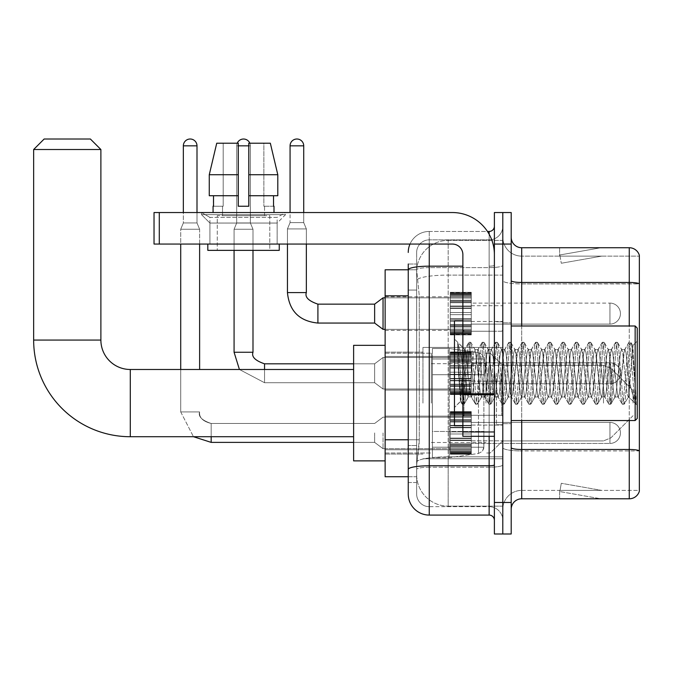 <?xml version="1.0" encoding="UTF-8"?>
<svg xmlns="http://www.w3.org/2000/svg" width="673" height="673" viewBox="0 0 673 673"><rect width="100%" height="100%" fill="white"/><g stroke="black" fill="none" stroke-linecap="round" stroke-linejoin="round"><path stroke-width="0.5" stroke-dasharray="3.37 2.52" d="M502.79 403.102L502.79 347.428L502.79 403.102M422.955 403.102L422.955 347.428L422.955 403.102M450.262 313.601L450.262 292.587L450.262 313.601M385.133 313.601L385.133 330.409L385.133 313.601M450.262 373.263L450.262 394.277L450.262 373.263M385.133 373.263L385.133 390.071L385.133 373.263M450.262 432.932L450.262 453.939L450.262 432.932M385.133 432.932L385.133 416.124L385.133 432.932M471.277 313.601L471.277 292.587L471.277 313.601M471.277 373.263L471.277 394.277L471.277 373.263M471.277 432.932L471.277 453.939L471.277 432.932M502.79 313.601L502.79 305.719L502.79 313.601M502.79 373.263L502.79 424.739L502.79 373.263M502.79 432.932L502.79 440.815L502.79 432.932M408.25 439.755L419.279 439.755L419.077 445.223L416.78 464.134L419.279 439.755L419.279 295.834L419.279 439.755L385.133 439.755L385.133 476.736L416.722 476.736L416.654 474.633A31.513 31.513 0 0 0 448.168 506.146L502.79 506.146L502.79 456.832L502.79 506.146L448.168 506.146L448.168 456.832L448.168 506.146A31.513 31.513 0 0 1 416.654 474.633L416.654 468.223L416.722 476.736L408.25 476.736M416.78 464.134L416.654 468.223L416.78 464.134M385.133 403.102L385.133 460.879L385.133 403.102M448.168 240.379L502.79 240.379L502.79 275.106L502.79 240.379L448.168 240.379A31.513 31.513 0 0 0 416.696 270.226L419.279 295.834L416.696 270.226A31.513 31.513 0 0 1 448.168 240.379L448.168 275.106L502.79 275.106L502.79 456.832L502.79 275.106L448.168 275.106L448.168 240.379A31.513 31.513 0 0 0 416.696 270.226M408.25 264.018L416.654 264.018L408.25 264.018L408.25 290.063L416.654 290.063L416.654 445.526L416.654 264.018L416.654 290.063L408.25 290.063L408.25 445.526L408.25 269.797L416.722 269.797L385.133 269.797L385.133 439.755M416.654 482.516L408.25 482.516L408.25 445.526L408.25 482.516L416.654 482.516L416.654 445.526L416.654 482.516M408.25 494.066A21.006 21.006 0 0 0 429.256 515.081L429.256 506.676A12.602 12.602 0 0 1 416.654 494.066L416.654 269.823L416.654 494.066A12.602 12.602 0 0 0 429.256 506.676L489.136 506.676L489.136 473.06L489.136 515.081A5.249 5.249 0 0 1 494.386 520.33L494.386 226.204L494.386 520.33M502.79 473.06L502.79 265.263L502.79 473.06M494.386 373.263L494.386 415.283L494.386 373.263M494.386 244.055L494.386 212.542L502.79 212.542L502.79 244.055L502.79 212.542L511.194 212.542L511.194 244.055L502.79 244.055L502.79 502.47L502.79 244.055L494.386 244.055L494.386 502.47L502.79 502.47L502.79 533.992L502.79 502.47L511.194 502.47L511.194 244.055M511.194 502.47L511.194 533.992L494.386 533.992L494.386 502.47M502.79 226.204L502.79 265.263L502.79 226.204A13.653 13.653 0 0 1 489.136 239.857A13.653 13.653 0 0 0 502.79 226.204A13.653 13.653 0 0 1 489.136 239.857L489.136 506.676L429.256 506.676L429.256 467.222L489.136 467.222A13.653 2.372 0 0 0 502.79 464.85A13.653 2.372 0 0 1 489.136 467.222L489.136 239.857L429.256 239.857L489.136 239.857M410 244.055A21.006 21.006 0 0 1 429.256 231.453L489.136 231.453A5.249 5.249 0 0 0 494.386 226.204A5.249 5.249 0 0 1 489.136 231.453L489.136 473.06L489.136 467.222L429.256 467.222L429.256 239.857L429.256 267.635L489.136 267.635A13.653 2.372 0 0 0 502.79 265.263A13.653 2.372 0 0 1 489.136 267.635L429.256 267.635L429.256 473.06L429.256 465.766L489.136 465.766A5.249 0.909 0 0 0 494.386 464.85M429.256 515.081L489.136 515.081M462.873 266.171L429.256 266.171A21.006 3.651 180 0 0 408.25 269.823L408.25 469.409A21.006 3.651 180 0 1 429.256 465.766L429.256 231.453A21.006 21.006 0 0 0 408.25 252.459A21.006 21.006 0 0 1 429.256 231.453L487.462 231.453M408.25 469.409L408.25 473.06M416.654 252.459L416.654 269.823L416.654 252.459A12.602 12.602 0 0 1 429.256 239.857A12.602 12.602 0 0 0 416.654 252.459A12.602 12.602 0 0 1 429.256 239.857M502.79 520.33A13.653 13.653 0 0 0 489.136 506.676A13.653 13.653 0 0 1 502.79 520.33A13.653 13.653 0 0 0 489.136 506.676M511.194 373.263L511.194 423.687L511.194 373.263M496.489 373.263L496.489 424.739L496.489 373.263M502.79 456.782L502.79 280.633L502.79 456.782M639.35 256.135L639.35 283.913L521.701 283.913L521.701 256.135L639.35 256.135L521.701 256.135L521.701 450.944L639.35 450.944L639.35 283.913L639.35 450.944L521.701 450.944L521.701 490.39A18.911 18.911 0 0 0 502.79 509.301A18.911 18.911 0 0 1 521.701 490.39L639.35 490.39L639.35 255.303A10.507 10.507 0 0 0 629.263 247.731L629.263 498.794A10.507 10.507 0 0 0 639.35 491.231L639.35 456.782L639.35 490.39L521.701 490.39L521.701 247.731A10.507 10.507 0 0 1 511.194 237.233L511.194 280.633L511.194 237.233M511.194 509.301L511.194 280.633L511.194 509.301A10.507 10.507 0 0 1 521.701 498.794L521.701 450.944A18.911 3.281 0 0 1 502.79 447.654A18.911 3.281 0 0 0 521.701 450.944L521.701 283.913A18.911 3.281 0 0 1 502.79 280.633L502.79 237.233L502.79 280.633A18.911 3.281 0 0 0 521.701 283.913L639.35 283.77A10.507 1.826 180 0 0 629.263 282.458L521.701 282.458A10.507 1.826 0 0 1 511.194 280.633M600.181 498.668A8.404 8.404 0 0 0 601.637 498.794L559.616 498.794L601.637 498.794A8.404 8.404 0 0 1 600.181 498.668A8.404 8.404 0 0 0 601.637 498.794A8.404 8.404 0 0 1 600.181 498.668A8.404 8.404 0 0 0 601.637 498.794A8.404 8.404 0 0 1 600.181 498.668A8.404 8.404 0 0 0 601.637 498.794A8.404 8.404 0 0 1 600.181 498.668A8.404 8.404 0 0 0 601.637 498.794A8.404 8.404 0 0 1 600.181 498.668A8.404 8.404 0 0 0 601.637 498.794A8.404 8.404 0 0 1 600.181 498.668A8.404 8.404 0 0 0 601.637 498.794A8.404 8.404 0 0 1 600.181 498.668A8.404 8.404 0 0 0 601.637 498.794A8.404 8.404 0 0 1 600.181 498.668A8.404 8.404 0 0 0 601.637 498.794A8.404 8.404 0 0 1 600.181 498.668L559.835 491.559L600.181 498.668M559.616 490.39L559.616 498.794L559.616 490.39M629.263 498.794L521.701 498.794M639.35 255.303A10.507 10.507 0 0 0 629.263 247.731L521.701 247.731M601.637 247.731L559.616 247.731L601.637 247.731A8.404 8.404 0 0 0 600.181 247.866A8.404 8.404 0 0 1 601.637 247.731A8.404 8.404 0 0 0 600.181 247.866A8.404 8.404 0 0 1 601.637 247.731A8.404 8.404 0 0 0 600.181 247.866A8.404 8.404 0 0 1 601.637 247.731A8.404 8.404 0 0 0 600.181 247.866A8.404 8.404 0 0 1 601.637 247.731A8.404 8.404 0 0 0 600.181 247.866A8.404 8.404 0 0 1 601.637 247.731A8.404 8.404 0 0 0 600.181 247.866A8.404 8.404 0 0 1 601.637 247.731A8.404 8.404 0 0 0 600.181 247.866A8.404 8.404 0 0 1 601.637 247.731A8.404 8.404 0 0 0 600.181 247.866A8.404 8.404 0 0 1 601.637 247.731A8.404 8.404 0 0 0 600.181 247.866A8.404 8.404 0 0 1 601.637 247.731M601.637 490.39L560.037 490.39L601.637 490.39L560.037 490.39L601.637 490.39L560.037 490.39L601.637 490.39L560.037 490.39L601.637 490.39L560.037 490.39L601.637 490.39L560.037 490.39L601.637 490.39L560.037 490.39L601.637 490.39L560.037 490.39L601.637 490.39L560.037 490.39L601.637 490.39L561.29 483.281L560.037 490.39L561.29 483.281L560.037 490.39L561.29 483.281L560.037 490.39L561.29 483.281L560.037 490.39L561.29 483.281L560.037 490.39L561.29 483.281L560.037 490.39L561.29 483.281L560.037 490.39L561.29 483.281L560.037 490.39L561.29 483.281L560.037 490.39L561.29 483.281L601.637 490.39M560.037 256.135L559.835 254.974L600.181 247.866L559.835 254.974L560.037 256.135L559.835 254.974L600.181 247.866L559.835 254.974L560.037 256.135L559.835 254.974L600.181 247.866L559.835 254.974L560.037 256.135L559.835 254.974L600.181 247.866L559.835 254.974L560.037 256.135L559.835 254.974L600.181 247.866L559.835 254.974L560.037 256.135L559.835 254.974L600.181 247.866L559.835 254.974L560.037 256.135L559.835 254.974L600.181 247.866L559.835 254.974L560.037 256.135L559.835 254.974L600.181 247.866L559.835 254.974L560.037 256.135L559.835 254.974L600.181 247.866L559.835 254.974L560.037 256.135L601.637 256.135L560.037 256.135L601.637 256.135L560.037 256.135L601.637 256.135L560.037 256.135L601.637 256.135L560.037 256.135L601.637 256.135L560.037 256.135L601.637 256.135L560.037 256.135L601.637 256.135L560.037 256.135L601.637 256.135L560.037 256.135L601.637 256.135L560.037 256.135L561.29 263.252L560.037 256.135M521.701 256.135A18.911 18.911 0 0 1 502.79 237.233A18.911 18.911 0 0 0 521.701 256.135A18.911 18.911 0 0 1 502.79 237.233M559.616 247.731L559.616 256.135L559.616 247.731M601.637 256.135L561.29 263.252L601.637 256.135M209.917 217.396L201.513 212.542L285.554 212.542L201.513 212.542L201.513 214.645L285.554 214.645L201.513 214.645L285.554 214.645L201.513 214.645L209.917 223.049L209.917 244.055L277.15 244.055L209.917 244.055L277.15 244.055L209.917 244.055L277.15 244.055L209.917 244.055L277.15 244.055L209.917 244.055L209.917 217.396L277.15 217.396L285.554 212.542L201.513 212.542L285.554 212.542L285.554 214.645L277.15 223.049L209.917 223.049L277.15 223.049L277.15 244.055L277.15 217.396L209.917 217.396L201.513 212.542L285.554 212.542L201.513 212.542L201.513 214.645L209.917 223.049L209.917 244.055L209.917 217.396L277.15 217.396L285.554 212.542L201.513 212.542L285.554 212.542L285.554 214.645L277.15 223.049L209.917 223.049L277.15 223.049L277.15 244.055L277.15 217.396L209.917 217.396M462.873 373.263L462.873 425.79L462.873 373.263M462.873 436.297L494.386 436.297L462.873 436.297L462.873 431.957L462.873 436.297L494.386 436.297L494.386 254.562A42.02 42.02 0 0 0 452.365 212.542L154.033 212.542L159.282 212.542L154.033 212.542L154.033 244.055L154.033 212.542L154.033 244.055L452.365 244.055A10.507 10.507 0 0 1 462.873 254.562L462.873 436.297M462.873 394.731L494.386 394.731L462.873 394.731L494.386 394.731L494.386 254.562A42.02 42.02 0 0 0 452.365 212.542L159.282 212.542L159.282 244.055L452.365 244.055A10.507 10.507 0 0 1 462.873 254.562L462.873 393.814L494.386 393.814L494.386 436.297L494.386 254.562A42.02 42.02 0 0 0 452.365 212.542L159.282 212.542L159.282 244.055L154.033 244.055L452.365 244.055A10.507 10.507 0 0 1 462.873 254.562L462.873 393.814L494.386 393.814L494.386 254.562M269.797 215.696L269.797 250.364L217.27 250.364L269.797 250.364L217.27 250.364L269.797 250.364L269.797 215.696L217.27 215.696L217.27 250.364L217.27 215.696L269.797 215.696M213.072 206.241L213.526 206.241L213.526 195.734L238.284 195.734L238.284 174.728L209.269 174.728L238.284 174.728L238.284 143.214L216.731 143.214L238.284 143.214L223.192 143.214L223.192 206.241L223.192 143.214L238.284 143.214L238.284 206.241L238.284 195.734L238.284 206.241L248.783 206.241L238.284 206.241L248.783 206.241L248.783 143.214L263.875 143.214L263.875 206.241L264.539 206.241L263.875 206.241L263.875 143.214L270.336 143.214L248.783 143.214L248.783 195.734L273.541 195.734L273.541 206.241L273.541 195.734L248.783 195.734L277.798 195.734L248.783 195.734L248.783 174.728L277.798 174.728L277.798 195.734L277.798 174.728L248.783 174.728L248.783 143.214L270.336 143.214L248.783 143.214L248.783 206.241L248.783 195.734L248.783 206.241L238.284 206.241L238.284 143.214L238.284 195.734L209.269 195.734L209.269 174.728L209.269 195.734L213.526 195.734L213.072 212.542L273.995 212.542L213.072 212.542M273.995 206.241L263.875 206.241L264.539 206.241L264.539 215.696L222.527 215.696L264.539 215.696L222.527 215.696L264.539 215.696L264.539 206.241L263.875 206.241L273.995 206.241L273.995 212.542M222.527 206.241L222.527 215.696L222.527 206.241L223.192 206.241L213.526 206.241L223.192 206.241L223.192 143.214L216.731 143.214L238.284 143.214L238.284 206.241L238.284 195.734L209.269 195.734L238.284 195.734L209.269 195.734L213.526 195.734L213.526 206.241L222.527 206.241M279.253 244.055L207.814 244.055L207.814 250.364L279.253 250.364L207.814 250.364L279.253 250.364L279.253 244.055L207.814 244.055M248.783 174.728L277.798 174.728L270.336 143.214L263.875 143.214L263.875 206.241L263.875 143.214L270.336 143.214L248.783 143.214L263.875 143.214L248.783 143.214L248.783 195.734L277.798 195.734M248.783 195.734L248.783 206.241L238.284 206.241L238.284 143.214L216.731 143.214L209.269 174.728L209.269 195.734L238.284 195.734L238.284 143.214L216.731 143.214L223.192 143.214L223.192 206.241L213.526 206.241M637.247 373.263L637.247 418.438L637.247 328.096L637.247 405.407L637.247 328.096L635.152 325.993L635.152 420.541L635.152 325.993L635.152 420.541L637.247 418.438L637.247 373.263M462.873 425.79L454.468 425.79L454.468 320.743L454.468 407.51L454.468 320.743L462.873 320.743M481.489 373.263L479.269 352.702L478.158 349.523L477.805 349.825L472.597 393.823L471.487 397.011L470.377 393.823L468.147 373.263C467.079 359.601 466.019 351.71 464.976 349.581L468.711 342.54L467.87 346.452L463.428 400.082L462.04 403.993L461.198 400.082L457.749 356.421L457.749 342.919C459.726 348.749 462.015 358.869 464.597 373.263L467.037 393.823L468.147 397.011L467.037 393.823L464.597 373.263C462.015 358.869 459.726 348.749 457.749 342.919L462.873 400.082L463.983 404.229L462.873 400.082L457.749 342.919L458.532 373.263L457.749 356.421L461.198 400.082L462.04 403.993L464.252 403.993L462.317 404.229L463.428 400.082L467.87 346.452L468.98 342.305L464.656 349.497L454.468 339.024L464.976 349.581C464.193 349.472 463.461 357.363 462.755 373.263L460.643 401.335L458.532 373.263L460.458 401.268L462.04 403.993L460.458 401.268L454.468 407.51L460.643 401.335L462.755 373.263C463.461 357.363 464.193 349.472 464.976 349.581L464.976 373.263L464.976 349.581C466.019 351.71 467.079 359.601 468.147 373.263L470.377 393.823L471.134 396.708L475.382 403.993L474.541 400.082L470.099 346.452L468.98 342.305L470.654 342.305L469.544 346.452L465.093 400.082L464.252 403.993L468.501 396.708L471.487 397.011L475.382 403.993L474.541 400.082L470.099 346.452L468.98 342.305L470.654 342.305L469.544 346.452L465.093 400.082L464.252 403.993L468.147 397.011L471.487 397.011L472.597 393.823L477.048 352.702L477.805 349.825L482.053 342.54L481.212 346.452L476.77 400.082L475.651 404.229L477.325 404.229L476.206 400.082L471.765 346.452L470.654 342.305L475.172 349.825L474.818 349.523L473.708 352.702L468.501 396.708L473.708 352.702L474.818 349.523L478.158 349.523L482.053 342.54L481.212 346.452L476.77 400.082L475.651 404.229L477.325 404.229L476.206 400.082L471.765 346.452L470.923 342.54L474.818 349.523L478.158 349.523L479.269 352.702L483.71 393.823L484.476 396.708L481.489 373.263M478.158 373.263L475.172 349.825L480.379 393.823L481.489 397.011L480.379 393.823L478.158 373.263M494.832 373.263L492.611 352.702L491.5 349.523L491.147 349.825L490.381 352.702L485.94 393.823L484.829 397.011L484.476 396.708L488.724 403.993L487.883 400.082L483.433 346.452L482.053 342.54L483.996 342.305L482.878 346.452L478.436 400.082L477.325 404.229L481.843 396.708L484.829 397.011L488.724 403.993L487.883 400.082L483.433 346.452L482.322 342.305L483.996 342.305L482.878 346.452L478.436 400.082L477.594 403.993L481.489 397.011L484.829 397.011L485.94 393.823L490.381 352.702L491.147 349.825L495.395 342.54L494.554 346.452L490.104 400.082L488.724 403.993L490.659 404.229L489.549 400.082L485.107 346.452L483.996 342.305L488.514 349.825L488.161 349.523L487.05 352.702L481.843 396.708L487.05 352.702L488.161 349.523L491.5 349.523L495.395 342.54L494.554 346.452L490.104 400.082L488.993 404.229L490.659 404.229L489.549 400.082L485.107 346.452L484.266 342.54L488.161 349.523L491.5 349.523L492.611 352.702L497.053 393.823L497.818 396.708L494.832 373.263M491.5 373.263L488.514 349.825L493.721 393.823L494.832 397.011L493.721 393.823L491.5 373.263M508.174 373.263L505.953 352.702L504.834 349.523L504.489 349.825L503.724 352.702L499.282 393.823L498.163 397.011L497.818 396.708L502.066 403.993L501.225 400.082L496.775 346.452L495.395 342.54L497.33 342.305L496.22 346.452L491.778 400.082L490.659 404.229L495.185 396.708L498.163 397.011L502.066 403.993L501.225 400.082L496.775 346.452L495.665 342.305L497.33 342.305L496.22 346.452L491.778 400.082L490.937 403.993L494.832 397.011L498.163 397.011L499.282 393.823L503.724 352.702L504.489 349.825L508.738 342.54L507.896 346.452L503.446 400.082L502.066 403.993L504.001 404.229L502.891 400.082L498.449 346.452L497.33 342.305L501.856 349.825L501.503 349.523L500.392 352.702L495.185 396.708L500.392 352.702L501.503 349.523L504.834 349.523L508.738 342.54L507.896 346.452L503.446 400.082L502.336 404.229L504.001 404.229L502.891 400.082L498.449 346.452L497.608 342.54L501.503 349.523L504.834 349.523L505.953 352.702L510.395 393.823L511.16 396.708L508.174 373.263M504.834 373.263L502.613 352.702L501.856 349.825L507.063 393.823L508.174 397.011L507.063 393.823L504.834 373.263M521.516 373.263L519.287 352.702L518.176 349.523L517.823 349.825L512.616 393.823L511.505 397.011L511.16 396.708L515.409 403.993L514.567 400.082L510.117 346.452L508.738 342.54L510.672 342.305L509.562 346.452L505.112 400.082L504.001 404.229L508.527 396.708L511.505 397.011L515.409 403.993L514.567 400.082L510.117 346.452L509.007 342.305L510.672 342.305L509.562 346.452L505.112 400.082L504.279 403.993L508.174 397.011L511.505 397.011L512.616 393.823L517.066 352.702L517.823 349.825L522.071 342.54L521.239 346.452L516.788 400.082L515.409 403.993L517.344 404.229L516.233 400.082L511.783 346.452L510.672 342.305L515.198 349.825L514.845 349.523L513.735 352.702L508.527 396.708L513.735 352.702L514.845 349.523L518.176 349.523L522.071 342.54L521.239 346.452L516.788 400.082L515.678 404.229L517.344 404.229L516.233 400.082L511.783 346.452L510.95 342.54L514.845 349.523L518.176 349.523L519.287 352.702L524.494 396.708L521.516 373.263M518.176 373.263L515.955 352.702L515.198 349.825L520.406 393.823L521.516 397.011L520.406 393.823L518.176 373.263M534.858 373.263L532.629 352.702L531.519 349.523L531.165 349.825L525.958 393.823L524.847 397.011L524.494 396.708L528.742 403.993L527.91 400.082L523.459 346.452L522.071 342.54L524.015 342.305L522.904 346.452L518.454 400.082L517.344 404.229L521.869 396.708L524.847 397.011L528.742 403.993L527.91 400.082L523.459 346.452L522.349 342.305L524.015 342.305L522.904 346.452L518.454 400.082L517.621 403.993L521.516 397.011L524.847 397.011L525.958 393.823L530.408 352.702L531.165 349.825L535.414 342.54L534.581 346.452L530.131 400.082L528.742 403.993L530.686 404.229L529.575 400.082L525.125 346.452L524.015 342.305L528.532 349.825L528.187 349.523L527.068 352.702L521.869 396.708L527.068 352.702L528.187 349.523L531.519 349.523L535.414 342.54L534.581 346.452L530.131 400.082L529.02 404.229L530.686 404.229L529.575 400.082L525.125 346.452L524.284 342.54L528.187 349.523L531.519 349.523L532.629 352.702L537.836 396.708L534.858 373.263M531.519 373.263L528.532 349.825L529.298 352.702L533.739 393.823L534.858 397.011L533.739 393.823L531.519 373.263M548.192 373.263L545.971 352.702L544.861 349.523L544.507 349.825L539.3 393.823L538.19 397.011L537.836 396.708L542.085 403.993L541.243 400.082L536.802 346.452L535.414 342.54L537.357 342.305L536.246 346.452L531.796 400.082L530.686 404.229L535.203 396.708L538.19 397.011L542.085 403.993L541.243 400.082L536.802 346.452L535.691 342.305L537.357 342.305L536.246 346.452L531.796 400.082L530.955 403.993L534.858 397.011L538.19 397.011L539.3 393.823L543.75 352.702L544.507 349.825L548.756 342.54L547.915 346.452L543.473 400.082L542.085 403.993L544.028 404.229L542.918 400.082L538.467 346.452L537.357 342.305L541.874 349.825L541.521 349.523L540.411 352.702L535.969 393.823L535.203 396.708L535.969 393.823L540.411 352.702L541.521 349.523L544.861 349.523L548.756 342.54L547.915 346.452L543.473 400.082L542.362 404.229L544.028 404.229L542.918 400.082L538.467 346.452L537.626 342.54L541.521 349.523L544.861 349.523L545.971 352.702L551.179 396.708L548.192 373.263M544.861 373.263L542.64 352.702L541.874 349.825L542.64 352.702L547.082 393.823L548.192 397.011L547.082 393.823L544.861 373.263M561.534 373.263L559.313 352.702L558.203 349.523L557.85 349.825L552.642 393.823L551.532 397.011L551.179 396.708L555.427 403.993L554.586 400.082L550.144 346.452L548.756 342.54L550.699 342.305L549.589 346.452L545.138 400.082L544.028 404.229L548.545 396.708L551.532 397.011L555.427 403.993L554.586 400.082L550.144 346.452L549.033 342.305L550.699 342.305L549.589 346.452L545.138 400.082L544.297 403.993L548.192 397.011L551.532 397.011L552.642 393.823L557.093 352.702L557.85 349.825L562.098 342.54L561.257 346.452L556.815 400.082L555.427 403.993L557.37 404.229L556.26 400.082L551.81 346.452L550.699 342.305L555.217 349.825L554.863 349.523L553.753 352.702L549.311 393.823L548.545 396.708L549.311 393.823L553.753 352.702L554.863 349.523L558.203 349.523L562.098 342.54L561.257 346.452L556.815 400.082L555.696 404.229L557.37 404.229L556.26 400.082L551.81 346.452L550.968 342.54L554.863 349.523L558.203 349.523L559.313 352.702L564.521 396.708L561.534 373.263M558.203 373.263L555.217 349.825L560.424 393.823L561.534 397.011L560.424 393.823L558.203 373.263M574.877 373.263L572.656 352.702L571.545 349.523L571.192 349.825L570.426 352.702L565.985 393.823L564.874 397.011L564.521 396.708L568.769 403.993L567.928 400.082L563.486 346.452L562.098 342.54L564.041 342.305L562.922 346.452L558.481 400.082L557.37 404.229L561.888 396.708L564.874 397.011L568.769 403.993L567.928 400.082L563.486 346.452L562.367 342.305L564.041 342.305L562.922 346.452L558.481 400.082L557.639 403.993L561.534 397.011L564.874 397.011L565.985 393.823L570.426 352.702L571.192 349.825L575.44 342.54L574.599 346.452L570.149 400.082L568.769 403.993L570.712 404.229L569.594 400.082L565.152 346.452L564.041 342.305L568.559 349.825L568.205 349.523L567.095 352.702L561.888 396.708L567.095 352.702L568.205 349.523L571.545 349.523L575.44 342.54L574.599 346.452L570.149 400.082L569.038 404.229L570.712 404.229L569.594 400.082L565.152 346.452L564.311 342.54L568.205 349.523L571.545 349.523L572.656 352.702L577.098 393.823L577.863 396.708L574.877 373.263M571.545 373.263L568.559 349.825L573.766 393.823L574.877 397.011L573.766 393.823L571.545 373.263M588.219 373.263L585.998 352.702L584.879 349.523L584.534 349.825L583.769 352.702L579.327 393.823L578.216 397.011L577.863 396.708L582.111 403.993L581.27 400.082L576.82 346.452L575.44 342.54L577.375 342.305L576.265 346.452L571.823 400.082L570.712 404.229L575.23 396.708L578.216 397.011L582.111 403.993L581.27 400.082L576.82 346.452L575.709 342.305L577.375 342.305L576.265 346.452L571.823 400.082L570.982 403.993L574.877 397.011L578.216 397.011L579.327 393.823L583.769 352.702L584.534 349.825L588.782 342.54L587.941 346.452L583.491 400.082L582.111 403.993L584.046 404.229L582.936 400.082L578.494 346.452L577.375 342.305L581.901 349.825L581.548 349.523L580.437 352.702L575.23 396.708L580.437 352.702L581.548 349.523L584.879 349.523L588.782 342.54L587.941 346.452L583.491 400.082L582.381 404.229L584.046 404.229L582.936 400.082L578.494 346.452L577.653 342.54L581.548 349.523L584.879 349.523L585.998 352.702L590.44 393.823L591.205 396.708L588.219 373.263M584.879 373.263L582.658 352.702L581.901 349.825L587.108 393.823L588.219 397.011L587.108 393.823L584.879 373.263M601.561 373.263L599.332 352.702L598.221 349.523L597.876 349.825L597.111 352.702L592.669 393.823L591.55 397.011L591.205 396.708L595.454 403.993L594.612 400.082L590.162 346.452L588.782 342.54L590.717 342.305L589.607 346.452L585.165 400.082L584.046 404.229L588.572 396.708L591.55 397.011L595.454 403.993L594.612 400.082L590.162 346.452L589.052 342.305L590.717 342.305L589.607 346.452L585.165 400.082L584.324 403.993L588.219 397.011L591.55 397.011L592.669 393.823L597.111 352.702L597.876 349.825L602.125 342.54L601.283 346.452L596.833 400.082L595.454 403.993L597.388 404.229L596.278 400.082L591.828 346.452L590.717 342.305L595.243 349.825L594.89 349.523L593.779 352.702L588.572 396.708L593.779 352.702L594.89 349.523L598.221 349.523L602.125 342.54L601.283 346.452L596.833 400.082L595.723 404.229L597.388 404.229L596.278 400.082L591.828 346.452L590.995 342.54L594.89 349.523L598.221 349.523L599.332 352.702L604.539 396.708L601.561 373.263M598.221 373.263L596 352.702L595.243 349.825L600.451 393.823L601.561 397.011L600.451 393.823L598.221 373.263M614.903 373.263L612.674 352.702L611.564 349.523L611.21 349.825L606.003 393.823L604.892 397.011L604.539 396.708L608.787 403.993L607.955 400.082L603.504 346.452L602.125 342.54L604.06 342.305L602.949 346.452L598.499 400.082L597.388 404.229L601.914 396.708L604.892 397.011L608.787 403.993L607.955 400.082L603.504 346.452L602.394 342.305L604.06 342.305L602.949 346.452L598.499 400.082L597.666 403.993L601.561 397.011L604.892 397.011L606.003 393.823L610.453 352.702L611.21 349.825L615.459 342.54L614.626 346.452L610.175 400.082L608.787 403.993L610.731 404.229L609.62 400.082L605.17 346.452L604.06 342.305L608.585 349.825L608.232 349.523L607.122 352.702L601.914 396.708L607.122 352.702L608.232 349.523L611.564 349.523L615.459 342.54L614.626 346.452L610.175 400.082L609.065 404.229L610.731 404.229L609.62 400.082L605.17 346.452L604.337 342.54L608.232 349.523L611.564 349.523L612.674 352.702L617.881 396.708L614.903 373.263M611.564 373.263L609.343 352.702L608.585 349.825L613.784 393.823L614.903 397.011L613.784 393.823L611.564 373.263M628.245 373.263L626.016 352.702L624.906 349.523L624.552 349.825L619.345 393.823L618.235 397.011L617.881 396.708L622.13 403.993L621.297 400.082L616.847 346.452L615.459 342.54L617.402 342.305L616.291 346.452L611.841 400.082L610.731 404.229L615.248 396.708L618.235 397.011L622.13 403.993L621.297 400.082L616.847 346.452L615.736 342.305L617.402 342.305L616.291 346.452L611.841 400.082L611 403.993L614.903 397.011L618.235 397.011L619.345 393.823L623.795 352.702L624.552 349.825L628.801 342.54L627.959 346.452L623.518 400.082L622.13 403.993L624.073 404.229L622.962 400.082L618.512 346.452L617.402 342.305L621.919 349.825L621.574 349.523L620.456 352.702L616.014 393.823L615.248 396.708L616.014 393.823L620.456 352.702L621.574 349.523L624.906 349.523L628.801 342.54L627.959 346.452L623.518 400.082L622.407 404.229L624.073 404.229L622.962 400.082L618.512 346.452L617.671 342.54L621.574 349.523L624.906 349.523L626.016 352.702L628.792 379.58L628.792 397.011L628.792 396.262L628.245 397.011L627.127 393.823L622.685 352.702L621.919 349.825L622.685 352.702L627.127 393.823L628.245 397.011L628.792 397.011L632.872 345.729L636.061 403.918L634.656 402.589L628.792 379.58L628.792 397.011L635.32 403.497L628.792 379.58L628.245 373.263M636.061 404.229L635.472 403.993L634.631 400.082L630.189 346.452L629.078 342.305L630.744 342.305L629.634 346.452L625.183 400.082L624.073 404.229L628.59 396.708L628.245 397.011L636.061 403.918L635.472 403.993L634.631 400.082L630.189 346.452L629.078 342.305L630.744 342.305L629.634 346.452L625.183 400.082L624.342 403.993L628.792 396.262L632.679 345.661L636.061 397.995L631.854 346.452L630.744 342.305L631.854 346.452L636.061 397.995L636.061 404.229L637.247 405.407L636.061 404.229M385.133 460.879L353.619 460.879L353.619 345.325L353.619 460.879L353.619 369.485L130.293 369.485L130.293 436.718A96.643 96.643 0 0 1 33.65 340.075L33.65 149.515L100.883 149.515L33.65 149.515L100.883 149.515L90.375 139.008L44.157 139.008L90.375 139.008L44.157 139.008L33.65 149.515M130.293 369.485A29.41 29.41 0 0 1 100.883 340.075L100.883 149.515M633.049 403.102L633.049 390.491L633.049 403.102M490.18 403.102L490.18 353.199L490.18 403.102M485.982 403.102L485.982 353.199L485.982 403.102M431.359 403.102L431.359 353.199L431.359 403.102M432.411 374.735L432.411 457.724L432.411 431.46L483.879 431.46L483.879 447.217L483.879 358.978L483.879 374.743L432.411 374.735L432.411 358.978L432.411 447.217L432.411 431.46L483.879 431.46L483.879 358.978L483.879 374.743L432.411 374.735L432.411 348.479L432.411 457.724L432.411 431.46L483.879 431.46L483.879 447.225L432.411 447.217L432.411 431.46L449.219 431.46L449.219 457.724L449.219 348.479L449.219 374.735L432.411 374.735L432.411 358.978L432.411 447.217L483.879 447.217L482.348 451.347L478.486 453.467L478.486 431.46L483.879 431.46L483.786 448.319L482.348 451.347L478.486 453.467L478.486 431.46L449.219 431.46L449.219 457.724L449.219 348.479L449.219 374.735L478.486 374.735L478.486 352.736L478.486 453.467L449.219 457.724L432.411 457.724L449.219 457.724L478.486 453.467L478.486 352.736L482.348 354.848L483.879 358.97L432.411 358.978L483.879 358.97L483.879 374.735L432.411 374.735M353.619 369.485L353.619 403.102L353.619 345.325L385.133 345.325M483.879 374.735L478.486 374.735L478.486 352.736L449.219 348.479L432.411 348.479L449.219 348.479L478.486 352.736L482.348 354.848L483.786 357.876L483.879 374.735M609.94 443.44A10.507 10.507 0 0 0 620.439 432.932A10.507 10.507 0 0 0 609.94 422.425A10.507 10.507 0 0 1 620.439 432.932A10.507 10.507 0 0 1 609.94 443.44A10.507 10.507 0 0 0 620.439 432.932A10.507 10.507 0 0 0 609.94 422.425A10.507 10.507 0 0 1 620.439 432.932A10.507 10.507 0 0 1 609.94 443.44A10.507 10.507 0 0 0 620.439 432.932A10.507 10.507 0 0 0 609.94 422.425A10.507 10.507 0 0 1 620.439 432.932A10.507 10.507 0 0 1 609.94 443.44A10.507 10.507 0 0 0 620.439 432.932A10.507 10.507 0 0 0 609.94 422.425A10.507 10.507 0 0 1 620.439 432.932A10.507 10.507 0 0 1 609.94 443.44A10.507 10.507 0 0 0 620.439 432.932A10.507 10.507 0 0 0 609.94 422.425A10.507 10.507 0 0 1 620.439 432.932A10.507 10.507 0 0 1 609.94 443.44A10.507 10.507 0 0 0 620.439 432.932A10.507 10.507 0 0 0 609.94 422.425A10.507 10.507 0 0 1 620.439 432.932A10.507 10.507 0 0 1 609.94 443.44L609.94 422.425L609.94 443.44L609.94 422.425L609.94 443.44L609.94 422.425L609.94 443.44L609.94 422.425L609.94 443.44L609.94 422.425L609.94 443.44L609.94 422.425L609.94 443.44L609.94 422.425L609.94 443.44L609.94 422.425L609.94 443.44L609.94 422.425L609.94 443.44L609.94 422.425L609.94 443.44L609.94 422.425L609.94 443.44L609.94 422.425L609.94 443.44L471.277 443.44L609.94 443.44M196.996 145.839L196.996 222.948L196.996 145.839L196.996 222.948L196.996 145.839L196.996 222.948L196.996 145.839L196.996 222.948L196.996 145.839L196.996 222.948L196.996 145.839L183.342 145.839A6.831 6.831 0 0 1 190.173 139.008A6.831 6.831 0 0 1 196.996 145.839A6.831 6.831 0 0 0 190.173 139.008A6.831 6.831 0 0 0 183.342 145.839A6.831 6.831 0 0 1 190.173 139.008A6.831 6.831 0 0 1 196.996 145.839A6.831 6.831 0 0 0 190.173 139.008A6.831 6.831 0 0 0 183.342 145.839A6.831 6.831 0 0 1 190.173 139.008A6.831 6.831 0 0 1 196.996 145.839A6.831 6.831 0 0 0 190.173 139.008A6.831 6.831 0 0 0 183.342 145.839A6.831 6.831 0 0 1 190.173 139.008A6.831 6.831 0 0 1 196.996 145.839A6.831 6.831 0 0 0 190.173 139.008A6.831 6.831 0 0 0 183.342 145.839A6.831 6.831 0 0 1 190.173 139.008A6.831 6.831 0 0 1 196.996 145.839A6.831 6.831 0 0 0 190.173 139.008A6.831 6.831 0 0 0 183.342 145.839A6.831 6.831 0 0 1 190.173 139.008A6.831 6.831 0 0 1 196.996 145.839L196.996 222.948L183.342 222.948L196.996 222.948L183.342 222.948L196.996 222.948L183.342 222.948L196.996 222.948L183.342 222.948L196.996 222.948L183.342 222.948L196.996 222.948L183.342 222.948L196.996 222.948L183.342 222.948L196.996 222.948L183.342 222.948L196.996 222.948L183.342 222.948L196.996 222.948L183.342 222.948L196.996 222.948L183.342 222.948L196.996 222.948L199.62 229.249L180.717 229.249L199.62 229.249L180.717 229.249L199.62 229.249L180.717 229.249L199.62 229.249L180.717 229.249L199.62 229.249L180.717 229.249L199.62 229.249L180.717 229.249L199.62 229.249L180.717 229.249L199.62 229.249L180.717 229.249L199.62 229.249L180.717 229.249L199.62 229.249L180.717 229.249L199.62 229.249L180.717 229.249L199.62 229.249L199.62 369.485M374.634 432.932L374.634 442.388L374.634 432.932M383.038 432.932L383.038 448.689L383.038 432.932M180.717 369.485L180.717 411.926L199.62 411.926L180.717 411.926L199.62 411.926L180.717 411.926L199.62 411.926L180.717 411.926L199.62 411.926L180.717 411.926L199.62 411.926L180.717 411.926L199.62 411.926L180.717 411.926L199.62 411.926L180.717 411.926L199.62 411.926L180.717 411.926L199.62 411.926L180.717 411.926L199.62 411.926L180.717 411.926L199.62 411.926L180.717 411.926L199.62 411.926L180.717 411.926L180.717 229.249L190.173 229.249L180.717 229.249L180.717 411.926L180.717 244.055M183.342 145.839L183.342 222.948L190.173 222.948L183.342 222.948L180.717 229.249L183.342 222.948L180.717 229.249L183.342 222.948L180.717 229.249L183.342 222.948L180.717 229.249L183.342 222.948L180.717 229.249L183.342 222.948L180.717 229.249L183.342 222.948L183.342 145.839L183.342 212.542M450.262 453.518L450.262 452.239L450.262 454.233L450.262 453.518L471.277 453.518L471.277 451.591L450.262 451.591L450.262 452.862L450.262 451.591L471.277 451.591L471.277 454.233L471.277 451.591L471.277 452.862L471.277 451.591L450.262 451.591L450.262 452.239L471.277 452.239L471.277 454.233L471.277 450.784L471.277 452.862L471.277 451.591L450.262 451.591L450.262 452.862L450.262 450.784L450.262 452.862L471.277 452.862L471.277 449.699L471.277 454.233L471.277 448.462L471.277 452.862L471.277 451.591L450.262 451.591L471.277 451.591L471.277 454.233L471.277 448.462L471.277 452.862L471.277 451.591L450.262 451.591L450.262 452.239L471.277 452.239L471.277 454.233L471.277 446.3L471.277 452.862L471.277 451.591L450.262 451.591L450.262 452.862L471.277 452.862L471.277 445.518L471.277 454.233L471.277 443.818L471.277 452.862L471.277 451.591L450.262 451.591L471.277 451.591L471.277 454.233L471.277 443.818L471.277 452.862L471.277 451.591L450.262 451.591L450.262 453.518L471.277 453.518L471.277 454.233L471.277 451.591L471.277 454.233L471.277 452.895L471.277 454.233L471.277 453.518L450.262 453.518L450.262 451.591L450.262 452.862L450.262 451.591L471.277 451.591L471.277 452.862L471.277 440.512L471.277 452.862L471.277 451.591L450.262 451.591L450.262 452.239L471.277 452.239L471.277 451.591L471.277 453.518L450.262 453.518L450.262 454.233L450.262 452.895L450.262 454.233L471.277 454.233L471.277 452.895L471.277 454.233L450.262 454.233L450.262 452.239L471.277 452.239L450.262 452.239L450.262 454.233L450.262 452.895L471.277 452.895L450.262 452.895L450.262 454.233L471.277 454.233L450.262 454.233L450.262 453.518L471.277 453.518L450.262 453.518L450.262 449.699L450.262 450.784L471.277 450.784L471.277 440.1L471.277 452.862L471.277 438.098L471.277 452.862L471.277 438.098L471.277 452.862L471.277 451.591L450.262 451.591L471.277 451.591L471.277 452.239L450.262 452.239L450.262 454.233L450.262 452.895L471.277 452.895L450.262 452.895L450.262 454.233L471.277 454.233L450.262 454.233L450.262 453.518L471.277 453.518L450.262 453.518L450.262 451.591L450.262 452.239L471.277 452.239L450.262 452.239L450.262 454.233L450.262 452.895L471.277 452.895L450.262 452.895L450.262 454.233L471.277 454.233L450.262 454.233L450.262 453.518L471.277 453.518L450.262 453.518L450.262 451.591L450.262 452.862L471.277 452.862L471.277 433.984L471.277 450.784L450.262 450.784L450.262 452.862L471.277 452.862L450.262 452.862L450.262 451.591L471.277 451.591L471.277 452.862L450.262 452.862L450.262 448.462L450.262 449.699L471.277 449.699L471.277 431.881L471.277 449.699L450.262 449.699L450.262 450.784L471.277 450.784L450.262 450.784L450.262 452.862L450.262 451.591L450.262 452.239L471.277 452.239L450.262 452.239L450.262 454.233L450.262 452.895L471.277 452.895L450.262 452.895L450.262 454.233L471.277 454.233L450.262 454.233L450.262 453.518L471.277 453.518L450.262 453.518L450.262 448.462L450.262 449.547L450.262 448.462L471.277 448.462L471.277 449.547L471.277 427.347L471.277 449.547L471.277 448.462L450.262 448.462L450.262 449.699L471.277 449.699L450.262 449.699L450.262 450.784L471.277 450.784L450.262 450.784L450.262 452.862L471.277 452.862L450.262 452.862L450.262 451.591L471.277 451.591L450.262 451.591L450.262 452.239L471.277 452.239L450.262 452.239L450.262 454.233L450.262 452.895L471.277 452.895L450.262 452.895L450.262 454.233L471.277 454.233L450.262 454.233L450.262 453.518L471.277 453.518L450.262 453.518L450.262 446.3L450.262 449.547L471.277 449.547L471.277 427.347L471.277 449.547L450.262 449.547L450.262 448.462L471.277 448.462L450.262 448.462L450.262 449.699L471.277 449.699L450.262 449.699L450.262 450.784L471.277 450.784L450.262 450.784L450.262 452.862L471.277 452.862L450.262 452.862L450.262 451.591L471.277 451.591L471.277 452.239L450.262 452.239L471.277 452.239L450.262 452.239L450.262 454.233L450.262 452.895L471.277 452.895L450.262 452.895L450.262 454.233L471.277 454.233L450.262 454.233L450.262 453.518L471.277 453.518L450.262 453.518L450.262 451.591L450.262 452.239L471.277 452.239L450.262 452.239L450.262 454.233L450.262 452.895L471.277 452.895L450.262 452.895L450.262 454.233L471.277 454.233L450.262 454.233L450.262 453.518L471.277 453.518L450.262 453.518L450.262 445.518L450.262 446.3L471.277 446.3L471.277 425.765L471.277 446.3L450.262 446.3L450.262 449.547L471.277 449.547L450.262 449.547L450.262 448.462L471.277 448.462L450.262 448.462L450.262 449.699L471.277 449.699L450.262 449.699L450.262 450.784L471.277 450.784L450.262 450.784L450.262 452.862L471.277 452.862L450.262 452.862L450.262 451.591L471.277 451.591L471.277 452.862L450.262 452.862L450.262 443.818L450.262 445.518L471.277 445.518L471.277 425.353L471.277 445.518L450.262 445.518L450.262 446.3L471.277 446.3L450.262 446.3L450.262 449.547L471.277 449.547L450.262 449.547L450.262 448.462L471.277 448.462L450.262 448.462L450.262 449.699L471.277 449.699L450.262 449.699L450.262 450.784L471.277 450.784L450.262 450.784L450.262 452.862L471.277 452.862L450.262 452.862L450.262 451.591L450.262 452.239L471.277 452.239L450.262 452.239L450.262 454.233L450.262 452.895L471.277 452.895L450.262 452.895L450.262 454.233L471.277 454.233L450.262 454.233L450.262 453.518L471.277 453.518L450.262 453.518L450.262 443.818L450.262 444.601L450.262 443.818L471.277 443.818L471.277 444.601L471.277 421.264L471.277 444.601L471.277 443.818L450.262 443.818L450.262 445.518L471.277 445.518L450.262 445.518L450.262 446.3L471.277 446.3L450.262 446.3L450.262 449.547L471.277 449.547L450.262 449.547L450.262 448.462L471.277 448.462L450.262 448.462L450.262 449.699L471.277 449.699L450.262 449.699L450.262 450.784L471.277 450.784L450.262 450.784L450.262 452.862L471.277 452.862L450.262 452.862L450.262 451.591L471.277 451.591L450.262 451.591L450.262 452.239L471.277 452.239L450.262 452.239L450.262 454.233L450.262 452.895L471.277 452.895L450.262 452.895L450.262 454.233L471.277 454.233L450.262 454.233L450.262 453.518L471.277 453.518L450.262 453.518L450.262 440.512L450.262 444.601L471.277 444.601L471.277 421.264L471.277 444.601L450.262 444.601L450.262 443.818L471.277 443.818L450.262 443.818L450.262 445.518L471.277 445.518L450.262 445.518L450.262 446.3L471.277 446.3L450.262 446.3L450.262 449.547L471.277 449.547L450.262 449.547L450.262 448.462L471.277 448.462L450.262 448.462L450.262 449.699L471.277 449.699L450.262 449.699L450.262 450.784L471.277 450.784L450.262 450.784L450.262 452.862L471.277 452.862L450.262 452.862L450.262 451.591L471.277 451.591L471.277 452.239L450.262 452.239L450.262 454.233L450.262 452.895L471.277 452.895L450.262 452.895L450.262 454.233L471.277 454.233L450.262 454.233L450.262 453.518L471.277 453.518L450.262 453.518M450.262 440.1L450.262 438.098L450.262 440.1L471.277 440.1L471.277 420.356L471.277 440.512L471.277 419.565L471.277 440.1L450.262 440.1L471.277 440.512L450.262 440.512L450.262 444.601L450.262 438.098L471.277 438.518L471.277 416.318L471.277 438.518L450.262 438.098L450.262 440.1L471.277 440.1L450.262 440.1L471.277 440.512L450.262 440.512L450.262 444.601L471.277 444.601L450.262 444.601L450.262 433.984L450.262 438.518L471.277 438.518L471.277 416.318L471.277 438.518L450.262 438.518L471.277 438.098L450.262 438.098L450.262 440.1L471.277 440.1L450.262 440.1L471.277 440.512L450.262 440.512L450.262 444.601L471.277 444.601L450.262 444.601L450.262 443.818L471.277 443.818L450.262 443.818L450.262 431.881L450.262 433.984L471.277 433.984L471.277 416.166L471.277 433.984L450.262 433.984L471.277 433.984L450.262 433.984L450.262 438.518L471.277 438.518L450.262 438.098L471.277 438.098L450.262 438.098L450.262 440.1L471.277 440.1L450.262 440.1L471.277 440.512L450.262 440.512L450.262 444.601L471.277 444.601L450.262 444.601L450.262 443.818L471.277 443.818L450.262 443.818L450.262 445.518L471.277 445.518L450.262 445.518L450.262 427.347L450.262 431.881L471.277 431.881L471.277 415.081L471.277 431.881L450.262 431.881L471.277 431.881L450.262 431.881L450.262 433.984L471.277 433.984L450.262 433.984L471.277 433.984L450.262 433.984L450.262 438.518L471.277 438.518L450.262 438.098L471.277 438.098L450.262 438.098L450.262 440.1L471.277 440.1L450.262 440.1L471.277 440.512L450.262 440.512L450.262 444.601L471.277 444.601L450.262 444.601L450.262 443.818L471.277 443.818L450.262 443.818L450.262 445.518L471.277 445.518L450.262 445.518L450.262 446.3L471.277 446.3L450.262 446.3L450.262 427.347L471.277 427.767L471.277 413.003L471.277 427.767L450.262 427.347L450.262 431.881L471.277 431.881L450.262 431.881L471.277 431.881L450.262 431.881L450.262 433.984L471.277 433.984L450.262 433.984L471.277 433.984L450.262 433.984L450.262 438.518L471.277 438.518L450.262 438.098L471.277 438.098L450.262 438.098L450.262 440.1L471.277 440.1L450.262 440.1L471.277 440.512L450.262 440.512L450.262 444.601L471.277 444.601L450.262 444.601L450.262 443.818L471.277 443.818L450.262 443.818L450.262 445.518L471.277 445.518L450.262 445.518L450.262 446.3L471.277 446.3L450.262 446.3L450.262 449.547L471.277 449.547L450.262 449.547L450.262 425.765L450.262 427.767L471.277 427.767L471.277 413.003L471.277 427.767L450.262 427.767L471.277 427.347L450.262 427.347L450.262 431.881L471.277 431.881L450.262 431.881L471.277 431.881L450.262 431.881L450.262 433.984L471.277 433.984L450.262 433.984L471.277 433.984L450.262 433.984L450.262 438.518L471.277 438.518L450.262 438.098L471.277 438.098L450.262 438.098L450.262 440.1L471.277 440.1L450.262 440.1L471.277 440.512L450.262 440.512L450.262 444.601L471.277 444.601L450.262 444.601L450.262 443.818L471.277 443.818L450.262 443.818L450.262 445.518L471.277 445.518L450.262 445.518L450.262 446.3L471.277 446.3L450.262 446.3L450.262 449.547L471.277 449.547L450.262 449.547L450.262 448.462L471.277 448.462L450.262 448.462L450.262 425.353L471.277 425.765L471.277 413.003L471.277 425.765L450.262 425.765L450.262 427.767L471.277 427.767L450.262 427.347L471.277 427.347L450.262 427.347L450.262 431.881L471.277 431.881L450.262 431.881L471.277 431.881L450.262 431.881L450.262 433.984L471.277 433.984L450.262 433.984L471.277 433.984L450.262 433.984L450.262 438.518L471.277 438.518L450.262 438.098L471.277 438.098L450.262 438.098L450.262 440.1L471.277 440.1L450.262 440.1L471.277 440.512L450.262 440.512L450.262 444.601L471.277 444.601L450.262 444.601L450.262 443.818L471.277 443.818L450.262 443.818L450.262 445.518L471.277 445.518L450.262 445.518L450.262 446.3L471.277 446.3L450.262 446.3L450.262 449.547L471.277 449.547L450.262 449.547L450.262 448.462L471.277 448.462L450.262 448.462L450.262 449.699L471.277 449.699L450.262 449.699L450.262 421.264L450.262 425.353L471.277 425.353L471.277 412.356L471.277 425.353L450.262 425.353L471.277 425.765L450.262 425.765L450.262 427.767L471.277 427.767L450.262 427.347L471.277 427.347L450.262 427.347L450.262 431.881L471.277 431.881L450.262 431.881L471.277 431.881L450.262 431.881L450.262 433.984L471.277 433.984L450.262 433.984L471.277 433.984L450.262 433.984L450.262 438.518L471.277 438.518L450.262 438.098L471.277 438.098L450.262 438.098L450.262 440.1L471.277 440.1L450.262 440.1L471.277 440.512L450.262 440.512L450.262 444.601L471.277 444.601L450.262 444.601L450.262 443.818L471.277 443.818L450.262 443.818L450.262 445.518L471.277 445.518L450.262 445.518L450.262 446.3L471.277 446.3L450.262 446.3L450.262 449.547L471.277 449.547L450.262 449.547L450.262 448.462L471.277 448.462L450.262 448.462L450.262 449.699L471.277 449.699L450.262 449.699L450.262 450.784L471.277 450.784L450.262 450.784L450.262 421.264L450.262 422.055L450.262 421.264L471.277 421.264L471.277 422.055L471.277 411.632L471.277 422.055L471.277 421.264L450.262 421.264L450.262 425.353L471.277 425.353L450.262 425.353L471.277 425.765L450.262 425.765L450.262 427.767L471.277 427.767L450.262 427.347L471.277 427.347L450.262 427.347L450.262 431.881L471.277 431.881L450.262 431.881L471.277 431.881L450.262 431.881L450.262 433.984L471.277 433.984L450.262 433.984L471.277 433.984L450.262 433.984L450.262 438.518L471.277 438.518L450.262 438.098L471.277 438.098L450.262 438.098L450.262 440.1L471.277 440.1L450.262 440.1L471.277 440.512L450.262 440.512L450.262 444.601L471.277 444.601L450.262 444.601L450.262 443.818L471.277 443.818L450.262 443.818L450.262 445.518L471.277 445.518L450.262 445.518L450.262 446.3L471.277 446.3L450.262 446.3L450.262 449.547L471.277 449.547L450.262 449.547L450.262 448.462L471.277 448.462L450.262 448.462L450.262 449.699L471.277 449.699L450.262 449.699L450.262 450.784L471.277 450.784L450.262 450.784L450.262 452.862L471.277 452.862L450.262 452.862L450.262 420.356L450.262 422.055L471.277 422.055L471.277 411.632L471.277 422.055L450.262 422.055L450.262 421.264L471.277 421.264L450.262 421.264L450.262 425.353L471.277 425.353L450.262 425.353L471.277 425.765L450.262 425.765L450.262 427.767L471.277 427.767L450.262 427.347L471.277 427.347L450.262 427.347L450.262 431.881L471.277 431.881L450.262 431.881L471.277 431.881L450.262 431.881L450.262 433.984L471.277 433.984L450.262 433.984L471.277 433.984L450.262 433.984L450.262 438.518L471.277 438.518L450.262 438.098L471.277 438.098L450.262 438.098L450.262 440.1L471.277 440.1L450.262 440.1L471.277 440.512L450.262 440.512L450.262 444.601L471.277 444.601L450.262 444.601L450.262 443.818L471.277 443.818L450.262 443.818L450.262 445.518L471.277 445.518L450.262 445.518L450.262 446.3L471.277 446.3L450.262 446.3L450.262 449.547L471.277 449.547L450.262 449.547L450.262 448.462L471.277 448.462L450.262 448.462L450.262 449.699L471.277 449.699L450.262 449.699L450.262 450.784L471.277 450.784L450.262 450.784L450.262 452.862L471.277 452.862L450.262 452.862L450.262 451.591L471.277 451.591L471.277 452.862L450.262 452.862L450.262 419.565L450.262 420.356L471.277 420.356L471.277 411.632L471.277 420.356L450.262 420.356L450.262 422.055L471.277 422.055L450.262 422.055L450.262 421.264L471.277 421.264L450.262 421.264L450.262 425.353L471.277 425.353L450.262 425.353L471.277 425.765L450.262 425.765L450.262 427.767L471.277 427.767L450.262 427.347L471.277 427.347L450.262 427.347L450.262 431.881L471.277 431.881L450.262 431.881L471.277 431.881L450.262 431.881L450.262 433.984L471.277 433.984L450.262 433.984L471.277 433.984L450.262 433.984L450.262 438.518L471.277 438.518L450.262 438.098L471.277 438.098L450.262 438.098L450.262 440.1L471.277 440.1L450.262 440.1M450.262 416.318L450.262 419.565L450.262 416.318L450.262 417.403L450.262 416.318L471.277 416.318L471.277 417.403L471.277 411.632L471.277 419.565L471.277 411.632L471.277 417.403L471.277 416.318L450.262 416.318L450.262 419.565L471.277 419.565L450.262 419.565L450.262 416.166L450.262 417.403L471.277 417.403L471.277 411.632L471.277 417.403L450.262 417.403L450.262 416.318L471.277 416.318L450.262 416.318L450.262 419.565L471.277 419.565L450.262 419.565L450.262 420.356L471.277 420.356L450.262 420.356L450.262 415.081L450.262 416.166L471.277 416.166L471.277 411.632L471.277 416.166L450.262 416.166L450.262 417.403L471.277 417.403L450.262 417.403L450.262 416.318L471.277 416.318L450.262 416.318L450.262 419.565L471.277 419.565L450.262 419.565L450.262 420.356L471.277 420.356L450.262 420.356L450.262 422.055L471.277 422.055L450.262 422.055L450.262 413.003L450.262 415.081L471.277 415.081L471.277 411.632L471.277 415.081L450.262 415.081L450.262 416.166L471.277 416.166L450.262 416.166L450.262 417.403L471.277 417.403L450.262 417.403L450.262 416.318L471.277 416.318L450.262 416.318L450.262 419.565L471.277 419.565L450.262 419.565L450.262 420.356L471.277 420.356L450.262 420.356L450.262 422.055L471.277 422.055L450.262 422.055L450.262 421.264L471.277 421.264L450.262 421.264L450.262 413.003L450.262 414.274L450.262 413.003L471.277 413.003L471.277 414.274L471.277 411.632L471.277 414.274L471.277 413.003L450.262 413.003L450.262 415.081L471.277 415.081L450.262 415.081L450.262 416.166L471.277 416.166L450.262 416.166L450.262 417.403L471.277 417.403L450.262 417.403L450.262 416.318L471.277 416.318L450.262 416.318L450.262 419.565L471.277 419.565L450.262 419.565L450.262 420.356L471.277 420.356L450.262 420.356L450.262 422.055L471.277 422.055L450.262 422.055L450.262 421.264L471.277 421.264L450.262 421.264L450.262 425.353L471.277 425.353L450.262 425.353L450.262 413.003L450.262 414.274L450.262 413.626L450.262 414.274L471.277 414.274L471.277 411.632L471.277 414.274L450.262 414.274L450.262 413.003L471.277 413.003L450.262 413.003L450.262 415.081L471.277 415.081L450.262 415.081L450.262 416.166L471.277 416.166L450.262 416.166L450.262 417.403L471.277 417.403L450.262 417.403L450.262 416.318L471.277 416.318L450.262 416.318L450.262 419.565L471.277 419.565L450.262 419.565L450.262 420.356L471.277 420.356L450.262 420.356L450.262 422.055L471.277 422.055L450.262 422.055L450.262 421.264L471.277 421.264L450.262 421.264L450.262 425.353L471.277 425.353L450.262 425.765L471.277 425.765L450.262 425.765L450.262 412.356L450.262 413.626L471.277 413.626L471.277 411.632L471.277 413.626L450.262 413.626L450.262 414.274L471.277 414.274L450.262 414.274L450.262 413.003L471.277 413.003L450.262 413.003L450.262 415.081L471.277 415.081L450.262 415.081L450.262 416.166L471.277 416.166L450.262 416.166L450.262 417.403L471.277 417.403L450.262 417.403L450.262 416.318L471.277 416.318L450.262 416.318L450.262 419.565L471.277 419.565L450.262 419.565L450.262 420.356L471.277 420.356L450.262 420.356L450.262 422.055L471.277 422.055L450.262 422.055L450.262 421.264L471.277 421.264L450.262 421.264L450.262 425.353L471.277 425.353L450.262 425.353L471.277 425.765L450.262 425.765L450.262 427.767L471.277 427.767L450.262 427.767L450.262 411.632L450.262 412.356L471.277 412.356L471.277 411.632L471.277 412.978L471.277 411.632L471.277 412.356L450.262 412.356L450.262 413.626L471.277 413.626L450.262 413.626L450.262 414.274L471.277 414.274L450.262 414.274L450.262 413.003L471.277 413.003L450.262 413.003L450.262 415.081L471.277 415.081L450.262 415.081L450.262 416.166L471.277 416.166L450.262 416.166L450.262 417.403L471.277 417.403L450.262 417.403L450.262 416.318L471.277 416.318L450.262 416.318L450.262 419.565L471.277 419.565L450.262 419.565L450.262 420.356L471.277 420.356L450.262 420.356L450.262 422.055L471.277 422.055L450.262 422.055L450.262 421.264L471.277 421.264L450.262 421.264L450.262 425.353L471.277 425.353L450.262 425.353L471.277 425.765L450.262 425.765L450.262 427.767L471.277 427.767L450.262 427.347L471.277 427.347L450.262 427.347L450.262 431.881L450.262 411.632L450.262 412.978L450.262 411.632L471.277 411.632L471.277 412.978L471.277 411.632L450.262 411.632L450.262 412.356L471.277 412.356L450.262 412.356L450.262 413.626L471.277 413.626L450.262 413.626L450.262 414.274L471.277 414.274L450.262 414.274L450.262 413.003L471.277 413.003L450.262 413.003L450.262 415.081L471.277 415.081L450.262 415.081L450.262 416.166L471.277 416.166L450.262 416.166L450.262 417.403L471.277 417.403L450.262 417.403L450.262 416.318L471.277 416.318L450.262 416.318L450.262 419.565L471.277 419.565L450.262 419.565L450.262 420.356L471.277 420.356L450.262 420.356L450.262 422.055L471.277 422.055L450.262 422.055L450.262 421.264L471.277 421.264L450.262 421.264L450.262 425.353L471.277 425.353L450.262 425.353L471.277 425.765L450.262 425.765L450.262 427.767L471.277 427.767L450.262 427.347L471.277 427.347L450.262 427.347L450.262 431.881L471.277 431.881L450.262 431.881L471.277 431.881L450.262 431.881L450.262 433.984L450.262 411.632L450.262 412.978L471.277 412.978L450.262 412.978L450.262 411.632L471.277 411.632L450.262 411.632L450.262 412.356L471.277 412.356L450.262 412.356L450.262 413.626L471.277 413.626L450.262 413.626L450.262 414.274L471.277 414.274L450.262 414.274L450.262 413.003L471.277 413.003L450.262 413.003L450.262 415.081L471.277 415.081L450.262 415.081L450.262 416.166L471.277 416.166L450.262 416.166L450.262 417.403L471.277 417.403L450.262 417.403L450.262 416.318L471.277 416.318L450.262 416.318L450.262 419.565L471.277 419.565L450.262 419.565L450.262 420.356L471.277 420.356L450.262 420.356L450.262 422.055L471.277 422.055L450.262 422.055L450.262 421.264L471.277 421.264L450.262 421.264L450.262 425.353L471.277 425.353L450.262 425.353L471.277 425.765L450.262 425.765L450.262 427.767L471.277 427.767L450.262 427.347L471.277 427.347L450.262 427.347L450.262 431.881L471.277 431.881L450.262 431.881L471.277 431.881L450.262 431.881L450.262 433.984L471.277 433.984L450.262 433.984L471.277 433.984L450.262 433.984L450.262 438.518L450.262 411.632L450.262 412.978L471.277 412.978L450.262 412.978L450.262 411.632L471.277 411.632L450.262 411.632L450.262 412.356L471.277 412.356L450.262 412.356L450.262 413.626L471.277 413.626L450.262 413.626L450.262 414.274L471.277 414.274L450.262 414.274L450.262 413.003L471.277 413.003L450.262 413.003L450.262 415.081L471.277 415.081L450.262 415.081L450.262 416.166L471.277 416.166L450.262 416.166L450.262 417.403L471.277 417.403L450.262 417.403L450.262 416.318L471.277 416.318L450.262 416.318L450.262 419.565L471.277 419.565L450.262 419.565L450.262 420.356L471.277 420.356L450.262 420.356L450.262 422.055L471.277 422.055L450.262 422.055L450.262 421.264L471.277 421.264L450.262 421.264L450.262 425.353L471.277 425.353L450.262 425.353L471.277 425.765L450.262 425.765L450.262 427.767L471.277 427.767L450.262 427.347L471.277 427.347L450.262 427.347L450.262 431.881L471.277 431.881L450.262 431.881L471.277 431.881L450.262 431.881L450.262 433.984L471.277 433.984L450.262 433.984L471.277 433.984L450.262 433.984L450.262 438.518L471.277 438.518L450.262 438.518L450.262 411.632L450.262 412.978L471.277 412.978L450.262 412.978L450.262 411.632L471.277 411.632L450.262 411.632L450.262 412.356L471.277 412.356L450.262 412.356L450.262 413.626L471.277 413.626L450.262 413.626L450.262 414.274L471.277 414.274L450.262 414.274L450.262 413.003L471.277 413.003L450.262 413.003L450.262 415.081L471.277 415.081L450.262 415.081L450.262 416.166L471.277 416.166L450.262 416.166L450.262 417.403L471.277 417.403L450.262 417.403L450.262 416.318L471.277 416.318L450.262 416.318M450.262 412.978L471.277 412.978L450.262 412.978L450.262 411.632L450.262 412.978L471.277 412.978L450.262 412.978L450.262 411.632L471.277 411.632L450.262 411.632L450.262 412.978L471.277 412.978L450.262 412.978L450.262 411.632L471.277 411.632L450.262 411.632L450.262 412.356L471.277 412.356L450.262 412.356L450.262 413.626L450.262 411.632L450.262 412.978L471.277 412.978L450.262 412.978L450.262 411.632L471.277 411.632L450.262 411.632L450.262 412.356L471.277 412.356L450.262 412.356L450.262 413.626L471.277 413.626L450.262 413.626L450.262 414.274L450.262 411.632L450.262 412.978L471.277 412.978L450.262 412.978L450.262 411.632L471.277 411.632L450.262 411.632L450.262 412.356L471.277 412.356L450.262 412.356L450.262 413.626L471.277 413.626L450.262 413.626L450.262 414.274L471.277 414.274L450.262 414.274L450.262 411.632L450.262 412.978L471.277 412.978L450.262 412.978L450.262 411.632L471.277 411.632L450.262 411.632L450.262 412.356L471.277 412.356L450.262 412.356L450.262 413.626L471.277 413.626L450.262 413.626L450.262 414.274L471.277 414.274L450.262 414.274L450.262 413.003L471.277 413.003L450.262 413.003L450.262 415.081L450.262 411.632L450.262 412.978L471.277 412.978L450.262 412.978L450.262 411.632L471.277 411.632L450.262 411.632L450.262 412.356L471.277 412.356L450.262 412.356L450.262 413.626L471.277 413.626L450.262 413.626L450.262 414.274L471.277 414.274L450.262 414.274L450.262 413.003L471.277 413.003L450.262 413.003L450.262 415.081L471.277 415.081L450.262 415.081L450.262 416.166L450.262 411.632L450.262 412.978L471.277 412.978L450.262 412.978L450.262 411.632L471.277 411.632L450.262 411.632L450.262 412.356L471.277 412.356L450.262 412.356L450.262 413.626L471.277 413.626L450.262 413.626L450.262 414.274L471.277 414.274L450.262 414.274L450.262 413.003L471.277 413.003L450.262 413.003L450.262 415.081L471.277 415.081L450.262 415.081L450.262 416.166L471.277 416.166L450.262 416.166L450.262 417.403L450.262 411.632L450.262 412.978L471.277 412.978L450.262 412.978M450.262 452.895L471.277 452.895L450.262 452.895L450.262 454.233L450.262 452.895L471.277 452.895L450.262 452.895M199.62 244.055L199.62 229.249L196.996 222.948L199.62 229.249L196.996 222.948L199.62 229.249L196.996 222.948L199.62 229.249L196.996 222.948L199.62 229.249L196.996 222.948L199.62 229.249L196.996 222.948L196.996 212.542M450.262 452.239L471.277 452.239L450.262 452.239M450.262 454.233L471.277 454.233L450.262 454.233M450.262 450.784L471.277 450.784L450.262 450.784M450.262 449.699L471.277 449.699L450.262 449.699M450.262 448.462L471.277 448.462L450.262 448.462M450.262 449.547L471.277 449.547L450.262 449.547M450.262 446.3L471.277 446.3L450.262 446.3M450.262 445.518L471.277 445.518L450.262 445.518M450.262 443.818L471.277 443.818L450.262 443.818M450.262 444.601L471.277 444.601L450.262 444.601M450.262 440.512L471.277 440.512L450.262 440.512M450.262 438.098L471.277 438.098L450.262 438.098M450.262 438.518L471.277 438.518L450.262 438.518M450.262 433.984L471.277 433.984L450.262 433.984M450.262 431.881L471.277 431.881L450.262 431.881M450.262 427.347L471.277 427.347L450.262 427.347M450.262 427.767L471.277 427.767L450.262 427.767M450.262 425.765L471.277 425.765L450.262 425.765M450.262 425.353L471.277 425.353L450.262 425.353M450.262 421.264L471.277 421.264L450.262 421.264M450.262 422.055L471.277 422.055L450.262 422.055M450.262 420.356L471.277 420.356L450.262 420.356M450.262 419.565L471.277 419.565L450.262 419.565M450.262 417.403L471.277 417.403L450.262 417.403M450.262 416.166L471.277 416.166L450.262 416.166M450.262 415.081L471.277 415.081L450.262 415.081M450.262 413.003L471.277 413.003L450.262 413.003M450.262 414.274L471.277 414.274L450.262 414.274M450.262 413.626L471.277 413.626L450.262 413.626M450.262 412.356L471.277 412.356L450.262 412.356M450.262 411.632L471.277 411.632L450.262 411.632M237.233 143.214A6.831 6.831 0 0 0 236.703 145.839A6.831 6.831 0 0 1 243.533 139.008A6.831 6.831 0 0 1 250.364 145.839A6.831 6.831 0 0 0 243.533 139.008A6.831 6.831 0 0 0 236.703 145.839A6.831 6.831 0 0 1 243.533 139.008A6.831 6.831 0 0 1 250.364 145.839A6.831 6.831 0 0 0 243.533 139.008A6.831 6.831 0 0 0 236.703 145.839A6.831 6.831 0 0 1 243.533 139.008A6.831 6.831 0 0 1 250.364 145.839A6.831 6.831 0 0 0 243.533 139.008A6.831 6.831 0 0 0 236.703 145.839A6.831 6.831 0 0 1 243.533 139.008A6.831 6.831 0 0 1 250.364 145.839A6.831 6.831 0 0 0 243.533 139.008A6.831 6.831 0 0 0 236.703 145.839A6.831 6.831 0 0 1 243.533 139.008A6.831 6.831 0 0 1 250.364 145.839A6.831 6.831 0 0 0 243.533 139.008A6.831 6.831 0 0 0 236.703 145.839A6.831 6.831 0 0 1 243.533 139.008A6.831 6.831 0 0 1 250.364 145.839L250.364 222.948L236.703 222.948L250.364 222.948L236.703 222.948L250.364 222.948L236.703 222.948L250.364 222.948L236.703 222.948L250.364 222.948L236.703 222.948L250.364 222.948L236.703 222.948L250.364 222.948L236.703 222.948L250.364 222.948L236.703 222.948L250.364 222.948L236.703 222.948L250.364 222.948L236.703 222.948L250.364 222.948L236.703 222.948L250.364 222.948L252.989 229.249L234.078 229.249L252.989 229.249L234.078 229.249L252.989 229.249L234.078 229.249L252.989 229.249L234.078 229.249L252.989 229.249L234.078 229.249L252.989 229.249L234.078 229.249L252.989 229.249L234.078 229.249L252.989 229.249L234.078 229.249L252.989 229.249L234.078 229.249L252.989 229.249L234.078 229.249L252.989 229.249L234.078 229.249L252.989 229.249L252.989 352.257L234.078 352.257L252.989 352.257C251.366 356.791 255.218 360.644 264.539 363.815L264.539 382.718L264.539 363.815L264.539 382.718L264.539 363.815L264.539 382.718L264.539 363.815L264.539 382.718L264.539 363.815L264.539 382.718L264.539 363.815L264.539 382.718L264.539 363.815L264.539 382.718L264.539 363.815L264.539 382.718L264.539 363.815L264.539 382.718L264.539 363.815L264.539 382.718L264.539 363.815L374.634 363.815L374.634 382.718L374.634 363.815L374.634 382.718L374.634 363.815L374.634 382.718L374.634 363.815L374.634 382.718L374.634 363.815L374.634 382.718L374.634 363.815L374.634 382.718L374.634 363.815L374.634 382.718L374.634 363.815L374.634 382.718L374.634 363.815L374.634 382.718L374.634 363.815L374.634 382.718L374.634 363.815L374.634 382.718L374.634 363.815L374.634 382.718L374.634 363.815L383.038 357.506L383.038 389.019L383.038 357.506L383.038 389.019L383.038 357.506L383.038 389.019L383.038 357.506L383.038 389.019L383.038 357.506L383.038 389.019L383.038 357.506L383.038 389.019L383.038 357.506L383.038 389.019L383.038 357.506L383.038 389.019L383.038 357.506L383.038 389.019L383.038 357.506L383.038 389.019L383.038 357.506L383.038 389.019L383.038 357.506L383.038 389.019L383.038 357.506L450.262 357.506L383.038 357.506L450.262 357.506L383.038 357.506L450.262 357.506L383.038 357.506L450.262 357.506L383.038 357.506L450.262 357.506L383.038 357.506L450.262 357.506L383.038 357.506L374.634 363.815L264.539 363.815C255.218 360.644 251.366 356.791 252.989 352.257L252.989 229.249L250.364 222.948L252.989 229.249L252.989 352.257C251.366 356.791 255.218 360.644 264.539 363.815L374.634 363.815L383.038 357.506L374.634 363.815L264.539 363.815C255.218 360.644 251.366 356.791 252.989 352.257L252.989 229.249L250.364 222.948L252.989 229.249L252.989 352.257C251.366 356.791 255.218 360.644 264.539 363.815L374.634 363.815L383.038 357.506L374.634 363.815L264.539 363.815C255.218 360.644 251.366 356.791 252.989 352.257L252.989 229.249L250.364 222.948L252.989 229.249L252.989 352.257C251.366 356.791 255.218 360.644 264.539 363.815L374.634 363.815L383.038 357.506L374.634 363.815L264.539 363.815C255.218 360.644 251.366 356.791 252.989 352.257L252.989 229.249L250.364 222.948L252.989 229.249L252.989 352.257C251.366 356.791 255.218 360.644 264.539 363.815L374.634 363.815L383.038 357.506L374.634 363.815L264.539 363.815C255.218 360.644 251.366 356.791 252.989 352.257L252.989 229.249L250.364 222.948L252.989 229.249L252.989 352.257C251.366 356.791 255.218 360.644 264.539 363.815L374.634 363.815L383.038 357.506L374.634 363.815L353.619 363.815M609.94 383.77A10.507 10.507 0 0 0 620.439 373.263A10.507 10.507 0 0 0 609.94 362.764A10.507 10.507 0 0 1 620.439 373.263A10.507 10.507 0 0 1 609.94 383.77A10.507 10.507 0 0 0 620.439 373.263A10.507 10.507 0 0 0 609.94 362.764A10.507 10.507 0 0 1 620.439 373.263A10.507 10.507 0 0 1 609.94 383.77A10.507 10.507 0 0 0 620.439 373.263A10.507 10.507 0 0 0 609.94 362.764A10.507 10.507 0 0 1 620.439 373.263A10.507 10.507 0 0 1 609.94 383.77A10.507 10.507 0 0 0 620.439 373.263A10.507 10.507 0 0 0 609.94 362.764A10.507 10.507 0 0 1 620.439 373.263A10.507 10.507 0 0 1 609.94 383.77A10.507 10.507 0 0 0 620.439 373.263A10.507 10.507 0 0 0 609.94 362.764A10.507 10.507 0 0 1 620.439 373.263A10.507 10.507 0 0 1 609.94 383.77A10.507 10.507 0 0 0 620.439 373.263A10.507 10.507 0 0 0 609.94 362.764A10.507 10.507 0 0 1 620.439 373.263A10.507 10.507 0 0 1 609.94 383.77L609.94 362.764L609.94 383.77L609.94 362.764L609.94 383.77L609.94 362.764L609.94 383.77L609.94 362.764L609.94 383.77L609.94 362.764L609.94 383.77L609.94 362.764L609.94 383.77L609.94 362.764L609.94 383.77L609.94 362.764L609.94 383.77L609.94 362.764L609.94 383.77L609.94 362.764L609.94 383.77L609.94 362.764L609.94 383.77L609.94 362.764L609.94 383.77L471.277 383.77L609.94 383.77M249.834 143.214A6.831 6.831 0 0 1 250.364 145.839L236.703 145.839L236.703 222.948L243.533 222.948L236.703 222.948L234.078 229.249L243.533 229.249L234.078 229.249L234.078 352.257L234.078 229.249L236.703 222.948L234.078 229.249L234.078 352.257L234.078 229.249L236.703 222.948L234.078 229.249L234.078 352.257L234.078 229.249L236.703 222.948L234.078 229.249L234.078 352.257L234.078 229.249L236.703 222.948L234.078 229.249L234.078 352.257L234.078 229.249L236.703 222.948L234.078 229.249L234.078 352.257L252.972 352.257M450.262 393.848L450.262 392.569L450.262 394.563L450.262 393.848L471.277 393.848L471.277 391.922L450.262 391.922L450.262 393.2L450.262 391.922L471.277 391.922L471.277 394.563L471.277 391.922L471.277 393.2L471.277 391.922L450.262 391.922L450.262 392.569L471.277 392.569L471.277 394.563L471.277 391.114L471.277 393.2L471.277 391.922L450.262 391.922L450.262 393.2L450.262 391.114L450.262 393.2L471.277 393.2L471.277 390.029L471.277 394.563L471.277 388.792L471.277 393.2L471.277 391.922L450.262 391.922L471.277 391.922L471.277 394.563L471.277 388.792L471.277 393.2L471.277 391.922L450.262 391.922L450.262 392.569L471.277 392.569L471.277 394.563L471.277 386.639L471.277 393.2L471.277 391.922L450.262 391.922L450.262 393.2L471.277 393.2L471.277 385.848L471.277 394.563L471.277 384.148L471.277 393.2L471.277 391.922L450.262 391.922L471.277 391.922L471.277 394.563L471.277 384.148L471.277 393.2L471.277 391.922L450.262 391.922L450.262 393.848L471.277 393.848L471.277 394.563L471.277 391.922L471.277 394.563L471.277 393.225L471.277 394.563L471.277 393.848L450.262 393.848L450.262 391.922L450.262 393.2L450.262 391.922L471.277 391.922L471.277 393.2L471.277 380.851L471.277 393.2L471.277 391.922L450.262 391.922L450.262 392.569L471.277 392.569L471.277 391.922L471.277 393.848L450.262 393.848L450.262 394.563L450.262 393.225L450.262 394.563L471.277 394.563L471.277 393.225L471.277 394.563L450.262 394.563L450.262 392.569L471.277 392.569L450.262 392.569L450.262 394.563L450.262 393.225L471.277 393.225L450.262 393.225L450.262 394.563L471.277 394.563L450.262 394.563L450.262 393.848L471.277 393.848L450.262 393.848L450.262 390.029L450.262 391.114L471.277 391.114L471.277 380.43L471.277 393.2L471.277 378.436L471.277 393.2L471.277 378.436L471.277 393.2L471.277 391.922L450.262 391.922L471.277 391.922L471.277 392.569L450.262 392.569L450.262 394.563L450.262 393.225L471.277 393.225L450.262 393.225L450.262 394.563L471.277 394.563L450.262 394.563L450.262 393.848L471.277 393.848L450.262 393.848L450.262 391.922L450.262 392.569L471.277 392.569L450.262 392.569L450.262 394.563L450.262 393.225L471.277 393.225L450.262 393.225L450.262 394.563L471.277 394.563L450.262 394.563L450.262 393.848L471.277 393.848L450.262 393.848L450.262 391.922L450.262 393.2L471.277 393.2L471.277 374.314L471.277 391.114L450.262 391.114L450.262 393.2L471.277 393.2L450.262 393.2L450.262 391.922L471.277 391.922L471.277 393.2L450.262 393.2L450.262 388.792L450.262 390.029L471.277 390.029L471.277 372.219L471.277 390.029L450.262 390.029L450.262 391.114L471.277 391.114L450.262 391.114L450.262 393.2L450.262 391.922L450.262 392.569L471.277 392.569L450.262 392.569L450.262 394.563L450.262 393.225L471.277 393.225L450.262 393.225L450.262 394.563L471.277 394.563L450.262 394.563L450.262 393.848L471.277 393.848L450.262 393.848L450.262 388.792L450.262 389.877L450.262 388.792L471.277 388.792L471.277 389.877L471.277 367.685L471.277 389.877L471.277 388.792L450.262 388.792L450.262 390.029L471.277 390.029L450.262 390.029L450.262 391.114L471.277 391.114L450.262 391.114L450.262 393.2L471.277 393.2L450.262 393.2L450.262 391.922L471.277 391.922L450.262 391.922L450.262 392.569L471.277 392.569L450.262 392.569L450.262 394.563L450.262 393.225L471.277 393.225L450.262 393.225L450.262 394.563L471.277 394.563L450.262 394.563L450.262 393.848L471.277 393.848L450.262 393.848L450.262 386.639L450.262 389.877L471.277 389.877L471.277 367.685L471.277 389.877L450.262 389.877L450.262 388.792L471.277 388.792L450.262 388.792L450.262 390.029L471.277 390.029L450.262 390.029L450.262 391.114L471.277 391.114L450.262 391.114L450.262 393.2L471.277 393.2L450.262 393.2L450.262 391.922L471.277 391.922L471.277 392.569L450.262 392.569L471.277 392.569L450.262 392.569L450.262 394.563L450.262 393.225L471.277 393.225L450.262 393.225L450.262 394.563L471.277 394.563L450.262 394.563L450.262 393.848L471.277 393.848L450.262 393.848L450.262 391.922L450.262 392.569L471.277 392.569L450.262 392.569L450.262 394.563L450.262 393.225L471.277 393.225L450.262 393.225L450.262 394.563L471.277 394.563L450.262 394.563L450.262 393.848L471.277 393.848L450.262 393.848L450.262 385.848L450.262 386.639L471.277 386.639L471.277 366.104L471.277 386.639L450.262 386.639L450.262 389.877L471.277 389.877L450.262 389.877L450.262 388.792L471.277 388.792L450.262 388.792L450.262 390.029L471.277 390.029L450.262 390.029L450.262 391.114L471.277 391.114L450.262 391.114L450.262 393.2L471.277 393.2L450.262 393.2L450.262 391.922L471.277 391.922L471.277 393.2L450.262 393.2L450.262 384.148L450.262 385.848L471.277 385.848L471.277 365.683L471.277 385.848L450.262 385.848L450.262 386.639L471.277 386.639L450.262 386.639L450.262 389.877L471.277 389.877L450.262 389.877L450.262 388.792L471.277 388.792L450.262 388.792L450.262 390.029L471.277 390.029L450.262 390.029L450.262 391.114L471.277 391.114L450.262 391.114L450.262 393.2L471.277 393.2L450.262 393.2L450.262 391.922L450.262 392.569L471.277 392.569L450.262 392.569L450.262 394.563L450.262 393.225L471.277 393.225L450.262 393.225L450.262 394.563L471.277 394.563L450.262 394.563L450.262 393.848L471.277 393.848L450.262 393.848L450.262 384.148L450.262 384.939L450.262 384.148L471.277 384.148L471.277 384.939L471.277 361.594L471.277 384.939L471.277 384.148L450.262 384.148L450.262 385.848L471.277 385.848L450.262 385.848L450.262 386.639L471.277 386.639L450.262 386.639L450.262 389.877L471.277 389.877L450.262 389.877L450.262 388.792L471.277 388.792L450.262 388.792L450.262 390.029L471.277 390.029L450.262 390.029L450.262 391.114L471.277 391.114L450.262 391.114L450.262 393.2L471.277 393.2L450.262 393.2L450.262 391.922L471.277 391.922L450.262 391.922L450.262 392.569L471.277 392.569L450.262 392.569L450.262 394.563L450.262 393.225L471.277 393.225L450.262 393.225L450.262 394.563L471.277 394.563L450.262 394.563L450.262 393.848L471.277 393.848L450.262 393.848L450.262 380.851L450.262 384.939L471.277 384.939L471.277 361.594L471.277 384.939L450.262 384.939L450.262 384.148L471.277 384.148L450.262 384.148L450.262 385.848L471.277 385.848L450.262 385.848L450.262 386.639L471.277 386.639L450.262 386.639L450.262 389.877L471.277 389.877L450.262 389.877L450.262 388.792L471.277 388.792L450.262 388.792L450.262 390.029L471.277 390.029L450.262 390.029L450.262 391.114L471.277 391.114L450.262 391.114L450.262 393.2L471.277 393.2L450.262 393.2L450.262 391.922L471.277 391.922L471.277 392.569L450.262 392.569L450.262 394.563L450.262 393.225L471.277 393.225L450.262 393.225L450.262 394.563L471.277 394.563L450.262 394.563L450.262 393.848L471.277 393.848L450.262 393.848M450.262 380.43L450.262 378.436L450.262 380.43L471.277 380.43L471.277 360.686L471.277 380.851L471.277 359.895L471.277 380.43L450.262 380.43L471.277 380.851L450.262 380.851L450.262 384.939L450.262 378.436L471.277 378.849L471.277 356.656L471.277 378.849L450.262 378.436L450.262 380.43L471.277 380.43L450.262 380.43L471.277 380.851L450.262 380.851L450.262 384.939L471.277 384.939L450.262 384.939L450.262 374.314L450.262 378.849L471.277 378.849L471.277 356.656L471.277 378.849L450.262 378.849L471.277 378.436L450.262 378.436L450.262 380.43L471.277 380.43L450.262 380.43L471.277 380.851L450.262 380.851L450.262 384.939L471.277 384.939L450.262 384.939L450.262 384.148L471.277 384.148L450.262 384.148L450.262 372.219L450.262 374.314L471.277 374.314L471.277 356.505L471.277 374.314L450.262 374.314L471.277 374.314L450.262 374.314L450.262 378.849L471.277 378.849L450.262 378.436L471.277 378.436L450.262 378.436L450.262 380.43L471.277 380.43L450.262 380.43L471.277 380.851L450.262 380.851L450.262 384.939L471.277 384.939L450.262 384.939L450.262 384.148L471.277 384.148L450.262 384.148L450.262 385.848L471.277 385.848L450.262 385.848L450.262 367.685L450.262 372.219L471.277 372.219L471.277 355.42L471.277 372.219L450.262 372.219L471.277 372.219L450.262 372.219L450.262 374.314L471.277 374.314L450.262 374.314L471.277 374.314L450.262 374.314L450.262 378.849L471.277 378.849L450.262 378.436L471.277 378.436L450.262 378.436L450.262 380.43L471.277 380.43L450.262 380.43L471.277 380.851L450.262 380.851L450.262 384.939L471.277 384.939L450.262 384.939L450.262 384.148L471.277 384.148L450.262 384.148L450.262 385.848L471.277 385.848L450.262 385.848L450.262 386.639L471.277 386.639L450.262 386.639L450.262 367.685L471.277 368.097L471.277 353.333L471.277 368.097L450.262 367.685L450.262 372.219L471.277 372.219L450.262 372.219L471.277 372.219L450.262 372.219L450.262 374.314L471.277 374.314L450.262 374.314L471.277 374.314L450.262 374.314L450.262 378.849L471.277 378.849L450.262 378.436L471.277 378.436L450.262 378.436L450.262 380.43L471.277 380.43L450.262 380.43L471.277 380.851L450.262 380.851L450.262 384.939L471.277 384.939L450.262 384.939L450.262 384.148L471.277 384.148L450.262 384.148L450.262 385.848L471.277 385.848L450.262 385.848L450.262 386.639L471.277 386.639L450.262 386.639L450.262 389.877L471.277 389.877L450.262 389.877L450.262 366.104L450.262 368.097L471.277 368.097L471.277 351.971L471.277 368.097L450.262 368.097L471.277 367.685L450.262 367.685L450.262 372.219L471.277 372.219L450.262 372.219L471.277 372.219L450.262 372.219L450.262 374.314L471.277 374.314L450.262 374.314L471.277 374.314L450.262 374.314L450.262 378.849L471.277 378.849L450.262 378.436L471.277 378.436L450.262 378.436L450.262 380.43L471.277 380.43L450.262 380.43L471.277 380.851L450.262 380.851L450.262 384.939L471.277 384.939L450.262 384.939L450.262 384.148L471.277 384.148L450.262 384.148L450.262 385.848L471.277 385.848L450.262 385.848L450.262 386.639L471.277 386.639L450.262 386.639L450.262 389.877L471.277 389.877L450.262 389.877L450.262 388.792L471.277 388.792L450.262 388.792L450.262 365.683L471.277 366.104L471.277 351.971L471.277 366.104L450.262 366.104L450.262 368.097L471.277 368.097L450.262 367.685L471.277 367.685L450.262 367.685L450.262 372.219L471.277 372.219L450.262 372.219L471.277 372.219L450.262 372.219L450.262 374.314L471.277 374.314L450.262 374.314L471.277 374.314L450.262 374.314L450.262 378.849L471.277 378.849L450.262 378.436L471.277 378.436L450.262 378.436L450.262 380.43L471.277 380.43L450.262 380.43L471.277 380.851L450.262 380.851L450.262 384.939L471.277 384.939L450.262 384.939L450.262 384.148L471.277 384.148L450.262 384.148L450.262 385.848L471.277 385.848L450.262 385.848L450.262 386.639L471.277 386.639L450.262 386.639L450.262 389.877L471.277 389.877L450.262 389.877L450.262 388.792L471.277 388.792L450.262 388.792L450.262 390.029L471.277 390.029L450.262 390.029L450.262 361.594L450.262 365.683L471.277 365.683L471.277 351.971L471.277 365.683L450.262 365.683L471.277 366.104L450.262 366.104L450.262 368.097L471.277 368.097L450.262 367.685L471.277 367.685L450.262 367.685L450.262 372.219L471.277 372.219L450.262 372.219L471.277 372.219L450.262 372.219L450.262 374.314L471.277 374.314L450.262 374.314L471.277 374.314L450.262 374.314L450.262 378.849L471.277 378.849L450.262 378.436L471.277 378.436L450.262 378.436L450.262 380.43L471.277 380.43L450.262 380.43L471.277 380.851L450.262 380.851L450.262 384.939L471.277 384.939L450.262 384.939L450.262 384.148L471.277 384.148L450.262 384.148L450.262 385.848L471.277 385.848L450.262 385.848L450.262 386.639L471.277 386.639L450.262 386.639L450.262 389.877L471.277 389.877L450.262 389.877L450.262 388.792L471.277 388.792L450.262 388.792L450.262 390.029L471.277 390.029L450.262 390.029L450.262 391.114L471.277 391.114L450.262 391.114L450.262 361.594L450.262 362.385L450.262 361.594L471.277 361.594L471.277 362.385L471.277 351.971L471.277 362.385L471.277 361.594L450.262 361.594L450.262 365.683L471.277 365.683L450.262 365.683L471.277 366.104L450.262 366.104L450.262 368.097L471.277 368.097L450.262 367.685L471.277 367.685L450.262 367.685L450.262 372.219L471.277 372.219L450.262 372.219L471.277 372.219L450.262 372.219L450.262 374.314L471.277 374.314L450.262 374.314L471.277 374.314L450.262 374.314L450.262 378.849L471.277 378.849L450.262 378.436L471.277 378.436L450.262 378.436L450.262 380.43L471.277 380.43L450.262 380.43L471.277 380.851L450.262 380.851L450.262 384.939L471.277 384.939L450.262 384.939L450.262 384.148L471.277 384.148L450.262 384.148L450.262 385.848L471.277 385.848L450.262 385.848L450.262 386.639L471.277 386.639L450.262 386.639L450.262 389.877L471.277 389.877L450.262 389.877L450.262 388.792L471.277 388.792L450.262 388.792L450.262 390.029L471.277 390.029L450.262 390.029L450.262 391.114L471.277 391.114L450.262 391.114L450.262 393.2L471.277 393.2L450.262 393.2L450.262 360.686L450.262 362.385L471.277 362.385L471.277 351.971L471.277 362.385L450.262 362.385L450.262 361.594L471.277 361.594L450.262 361.594L450.262 365.683L471.277 365.683L450.262 365.683L471.277 366.104L450.262 366.104L450.262 368.097L471.277 368.097L450.262 367.685L471.277 367.685L450.262 367.685L450.262 372.219L471.277 372.219L450.262 372.219L471.277 372.219L450.262 372.219L450.262 374.314L471.277 374.314L450.262 374.314L471.277 374.314L450.262 374.314L450.262 378.849L471.277 378.849L450.262 378.436L471.277 378.436L450.262 378.436L450.262 380.43L471.277 380.43L450.262 380.43L471.277 380.851L450.262 380.851L450.262 384.939L471.277 384.939L450.262 384.939L450.262 384.148L471.277 384.148L450.262 384.148L450.262 385.848L471.277 385.848L450.262 385.848L450.262 386.639L471.277 386.639L450.262 386.639L450.262 389.877L471.277 389.877L450.262 389.877L450.262 388.792L471.277 388.792L450.262 388.792L450.262 390.029L471.277 390.029L450.262 390.029L450.262 391.114L471.277 391.114L450.262 391.114L450.262 393.2L471.277 393.2L450.262 393.2L450.262 391.922L471.277 391.922L471.277 393.2L450.262 393.2L450.262 359.895L450.262 360.686L471.277 360.686L471.277 351.971L471.277 360.686L450.262 360.686L450.262 362.385L471.277 362.385L450.262 362.385L450.262 361.594L471.277 361.594L450.262 361.594L450.262 365.683L471.277 365.683L450.262 365.683L471.277 366.104L450.262 366.104L450.262 368.097L471.277 368.097L450.262 367.685L471.277 367.685L450.262 367.685L450.262 372.219L471.277 372.219L450.262 372.219L471.277 372.219L450.262 372.219L450.262 374.314L471.277 374.314L450.262 374.314L471.277 374.314L450.262 374.314L450.262 378.849L471.277 378.849L450.262 378.436L471.277 378.436L450.262 378.436L450.262 380.43L471.277 380.43L450.262 380.43M450.262 356.656L450.262 359.895L450.262 356.656L450.262 357.733L450.262 356.656L471.277 356.656L471.277 357.733L471.277 351.971L471.277 359.895L471.277 351.971L471.277 357.733L471.277 356.656L450.262 356.656L450.262 359.895L471.277 359.895L450.262 359.895L450.262 356.505L450.262 357.733L471.277 357.733L471.277 351.971L471.277 357.733L450.262 357.733L450.262 356.656L471.277 356.656L450.262 356.656L450.262 359.895L471.277 359.895L450.262 359.895L450.262 360.686L471.277 360.686L450.262 360.686L450.262 355.42L450.262 356.505L471.277 356.505L471.277 351.971L471.277 356.505L450.262 356.505L450.262 357.733L471.277 357.733L450.262 357.733L450.262 356.656L471.277 356.656L450.262 356.656L450.262 359.895L471.277 359.895L450.262 359.895L450.262 360.686L471.277 360.686L450.262 360.686L450.262 362.385L471.277 362.385L450.262 362.385L450.262 353.333L450.262 355.42L471.277 355.42L471.277 351.971L471.277 355.42L450.262 355.42L450.262 356.505L471.277 356.505L450.262 356.505L450.262 357.733L471.277 357.733L450.262 357.733L450.262 356.656L471.277 356.656L450.262 356.656L450.262 359.895L471.277 359.895L450.262 359.895L450.262 360.686L471.277 360.686L450.262 360.686L450.262 362.385L471.277 362.385L450.262 362.385L450.262 361.594L471.277 361.594L450.262 361.594L450.262 365.683L450.262 351.971L450.262 354.612L450.262 351.971L450.262 353.308L471.277 353.333L471.277 351.971L471.277 354.612L471.277 351.971L471.277 353.308L450.262 353.308L471.277 353.308L450.262 353.333L450.262 355.42L471.277 355.42L450.262 355.42L450.262 356.505L471.277 356.505L450.262 356.505L450.262 357.733L471.277 357.733L450.262 357.733L450.262 356.656L471.277 356.656L450.262 356.656L450.262 359.895L471.277 359.895L450.262 359.895L450.262 360.686L471.277 360.686L450.262 360.686L450.262 362.385L471.277 362.385L450.262 362.385L450.262 361.594L471.277 361.594L450.262 361.594L450.262 365.683L471.277 365.683L450.262 365.683L450.262 351.971L471.277 351.971L450.262 351.971L450.262 352.686L471.277 352.686L450.262 352.686L450.262 353.956L471.277 353.956L450.262 353.956L450.262 354.612L471.277 354.612L450.262 354.612L450.262 351.971L450.262 353.308L471.277 353.333L450.262 353.308L471.277 353.308L450.262 353.333L450.262 355.42L471.277 355.42L450.262 355.42L450.262 356.505L471.277 356.505L450.262 356.505L450.262 357.733L471.277 357.733L450.262 357.733L450.262 356.656L471.277 356.656L450.262 356.656L450.262 359.895L471.277 359.895L450.262 359.895L450.262 360.686L471.277 360.686L450.262 360.686L450.262 362.385L471.277 362.385L450.262 362.385L450.262 361.594L471.277 361.594L450.262 361.594L450.262 365.683L471.277 365.683L450.262 365.683L471.277 366.104L450.262 366.104L450.262 368.097L450.262 351.971L471.277 351.971L450.262 351.971L450.262 352.686L471.277 352.686L450.262 352.686L450.262 353.956L471.277 353.956L450.262 353.956L450.262 354.612L471.277 354.612L450.262 354.612L450.262 351.971L450.262 353.308L471.277 353.333L450.262 353.308L471.277 353.308L450.262 353.333L450.262 355.42L471.277 355.42L450.262 355.42L450.262 356.505L471.277 356.505L450.262 356.505L450.262 357.733L471.277 357.733L450.262 357.733L450.262 356.656L471.277 356.656L450.262 356.656L450.262 359.895L471.277 359.895L450.262 359.895L450.262 360.686L471.277 360.686L450.262 360.686L450.262 362.385L471.277 362.385L450.262 362.385L450.262 361.594L471.277 361.594L450.262 361.594L450.262 365.683L471.277 365.683L450.262 365.683L471.277 366.104L450.262 366.104L450.262 368.097L471.277 368.097L450.262 368.097L450.262 351.971L471.277 351.971L450.262 351.971L450.262 352.686L471.277 352.686L450.262 352.686L450.262 353.956L471.277 353.956L450.262 353.956L450.262 354.612L471.277 354.612L450.262 354.612L450.262 351.971L450.262 353.308L471.277 353.333L450.262 353.308L471.277 353.308L450.262 353.333L450.262 355.42L471.277 355.42L450.262 355.42L450.262 356.505L471.277 356.505L450.262 356.505L450.262 357.733L471.277 357.733L450.262 357.733L450.262 356.656L471.277 356.656L450.262 356.656L450.262 359.895L471.277 359.895L450.262 359.895L450.262 360.686L471.277 360.686L450.262 360.686L450.262 362.385L471.277 362.385L450.262 362.385L450.262 361.594L471.277 361.594L450.262 361.594L450.262 365.683L471.277 365.683L450.262 365.683L471.277 366.104L450.262 366.104L450.262 368.097L471.277 368.097L450.262 367.685L471.277 367.685L450.262 367.685L450.262 372.219L450.262 351.971L471.277 351.971L450.262 351.971L450.262 352.686L471.277 352.686L450.262 352.686L450.262 353.956L471.277 353.956L450.262 353.956L450.262 354.612L471.277 354.612L450.262 354.612L450.262 351.971L450.262 353.308L471.277 353.333L450.262 353.308L471.277 353.308L450.262 353.333L450.262 355.42L471.277 355.42L450.262 355.42L450.262 356.505L471.277 356.505L450.262 356.505L450.262 357.733L471.277 357.733L450.262 357.733L450.262 356.656L471.277 356.656L450.262 356.656L450.262 359.895L471.277 359.895L450.262 359.895L450.262 360.686L471.277 360.686L450.262 360.686L450.262 362.385L471.277 362.385L450.262 362.385L450.262 361.594L471.277 361.594L450.262 361.594L450.262 365.683L471.277 365.683L450.262 365.683L471.277 366.104L450.262 366.104L450.262 368.097L471.277 368.097L450.262 367.685L471.277 367.685L450.262 367.685L450.262 372.219L471.277 372.219L450.262 372.219L471.277 372.219L450.262 372.219L450.262 374.314L450.262 351.971L471.277 351.971L450.262 351.971L450.262 352.686L471.277 352.686L450.262 352.686L450.262 353.956L471.277 353.956L450.262 353.956L450.262 354.612L471.277 354.612L450.262 354.612L450.262 351.971L450.262 353.308L471.277 353.333L450.262 353.308L471.277 353.308L450.262 353.333L450.262 355.42L471.277 355.42L450.262 355.42L450.262 356.505L471.277 356.505L450.262 356.505L450.262 357.733L471.277 357.733L450.262 357.733L450.262 356.656L471.277 356.656L450.262 356.656L450.262 359.895L471.277 359.895L450.262 359.895L450.262 360.686L471.277 360.686L450.262 360.686L450.262 362.385L471.277 362.385L450.262 362.385L450.262 361.594L471.277 361.594L450.262 361.594L450.262 365.683L471.277 365.683L450.262 365.683L471.277 366.104L450.262 366.104L450.262 368.097L471.277 368.097L450.262 367.685L471.277 367.685L450.262 367.685L450.262 372.219L471.277 372.219L450.262 372.219L471.277 372.219L450.262 372.219L450.262 374.314L471.277 374.314L450.262 374.314L471.277 374.314L450.262 374.314L450.262 378.849L450.262 351.971L471.277 351.971L450.262 351.971L450.262 352.686L471.277 352.686L450.262 352.686L450.262 353.956L471.277 353.956L450.262 353.956L450.262 354.612L471.277 354.612L450.262 354.612L450.262 351.971L450.262 353.308L471.277 353.333L450.262 353.308L471.277 353.308L450.262 353.333L450.262 355.42L471.277 355.42L450.262 355.42L450.262 356.505L471.277 356.505L450.262 356.505L450.262 357.733L471.277 357.733L450.262 357.733L450.262 356.656L471.277 356.656L450.262 356.656L450.262 359.895L471.277 359.895L450.262 359.895L450.262 360.686L471.277 360.686L450.262 360.686L450.262 362.385L471.277 362.385L450.262 362.385L450.262 361.594L471.277 361.594L450.262 361.594L450.262 365.683L471.277 365.683L450.262 365.683L471.277 366.104L450.262 366.104L450.262 368.097L471.277 368.097L450.262 367.685L471.277 367.685L450.262 367.685L450.262 372.219L471.277 372.219L450.262 372.219L471.277 372.219L450.262 372.219L450.262 374.314L471.277 374.314L450.262 374.314L471.277 374.314L450.262 374.314L450.262 378.849L471.277 378.849L450.262 378.849L450.262 351.971L471.277 351.971L450.262 351.971L450.262 352.686L471.277 352.686L450.262 352.686L450.262 353.956L471.277 353.956L450.262 353.956L450.262 354.612L471.277 354.612L450.262 354.612L450.262 351.971L450.262 353.308L471.277 353.333L450.262 353.308L471.277 353.308L450.262 353.333L450.262 355.42L471.277 355.42L450.262 355.42L450.262 356.505L471.277 356.505L450.262 356.505L450.262 357.733L471.277 357.733L450.262 357.733L450.262 356.656L471.277 356.656L450.262 356.656M238.284 145.839L236.703 145.839L236.703 222.948L236.703 145.839L236.703 222.948L236.703 145.839L236.703 222.948L236.703 145.839L236.703 222.948L236.703 145.839L236.703 222.948L236.703 145.839L250.364 145.839L236.703 145.839L250.364 145.839L236.703 145.839L250.364 145.839L236.703 145.839L250.364 145.839L236.703 145.839L250.364 145.839L236.703 145.839L250.364 145.839L236.703 145.839L250.364 145.839L236.703 145.839L250.364 145.839L236.703 145.839L250.364 145.839L236.703 145.839L250.364 145.839L236.703 145.839L250.364 145.839L236.703 145.839L236.703 222.948L234.078 229.249L234.078 250.364M248.783 145.839L250.364 145.839L250.364 222.948L252.989 229.249L252.989 250.364M250.364 145.839L250.364 222.948L250.364 145.839M450.262 354.612L471.277 354.612L450.262 354.612L450.262 351.971L471.277 351.971L450.262 351.971L450.262 352.686L471.277 352.686L450.262 352.686L450.262 353.956L471.277 353.956L450.262 353.956L450.262 354.612L450.262 351.971L450.262 354.612L471.277 354.612L450.262 354.612L450.262 353.333L471.277 353.333L450.262 353.308L471.277 353.308L450.262 353.333L450.262 355.42L450.262 351.971L471.277 351.971L450.262 351.971L450.262 352.686L471.277 352.686L450.262 352.686L450.262 353.956L471.277 353.956L450.262 353.956L450.262 354.612L450.262 351.971L450.262 354.612L471.277 354.612L450.262 354.612L450.262 353.333L471.277 353.333L450.262 353.308L471.277 353.308L450.262 353.333L450.262 355.42L471.277 355.42L450.262 355.42L450.262 356.505L450.262 351.971L471.277 351.971L450.262 351.971L450.262 352.686L471.277 352.686L450.262 352.686L450.262 353.956L471.277 353.956L450.262 353.956L450.262 354.612L450.262 351.971L450.262 354.612L471.277 354.612L450.262 354.612L450.262 353.333L471.277 353.333L450.262 353.308L471.277 353.308L450.262 353.333L450.262 355.42L471.277 355.42L450.262 355.42L450.262 356.505L471.277 356.505L450.262 356.505L450.262 351.971L471.277 351.971L450.262 351.971L450.262 352.686L471.277 352.686L450.262 352.686L450.262 353.956L471.277 353.956L450.262 353.956L450.262 354.612L450.262 351.971L450.262 354.612L471.277 354.612L450.262 354.612M450.262 393.225L471.277 393.225L450.262 393.225L450.262 394.563L450.262 393.225L471.277 393.225L450.262 393.225M450.262 392.569L471.277 392.569L450.262 392.569M450.262 394.563L471.277 394.563L450.262 394.563M450.262 391.114L471.277 391.114L450.262 391.114M450.262 390.029L471.277 390.029L450.262 390.029M450.262 388.792L471.277 388.792L450.262 388.792M450.262 389.877L471.277 389.877L450.262 389.877M450.262 386.639L471.277 386.639L450.262 386.639M450.262 385.848L471.277 385.848L450.262 385.848M450.262 384.148L471.277 384.148L450.262 384.148M450.262 384.939L471.277 384.939L450.262 384.939M450.262 380.851L471.277 380.851L450.262 380.851M450.262 378.436L471.277 378.436L450.262 378.436M450.262 378.849L471.277 378.849L450.262 378.849M450.262 374.314L471.277 374.314L450.262 374.314M450.262 372.219L471.277 372.219L450.262 372.219M450.262 367.685L471.277 367.685L450.262 367.685M450.262 368.097L471.277 368.097L450.262 368.097M450.262 366.104L471.277 366.104L450.262 366.104M450.262 365.683L471.277 365.683L450.262 365.683M450.262 361.594L471.277 361.594L450.262 361.594M450.262 362.385L471.277 362.385L450.262 362.385M450.262 360.686L471.277 360.686L450.262 360.686M450.262 359.895L471.277 359.895L450.262 359.895M450.262 357.733L471.277 357.733L450.262 357.733M450.262 356.505L471.277 356.505L450.262 356.505M450.262 355.42L471.277 355.42L450.262 355.42M450.262 353.333L471.277 353.308L450.262 353.333M450.262 353.956L471.277 353.956L450.262 353.956M450.262 352.686L471.277 352.686L450.262 352.686M450.262 351.971L471.277 351.971L450.262 351.971M303.725 212.542L303.725 145.839L303.725 222.628L303.725 145.839L303.725 222.628L303.725 145.839L303.725 222.628L303.725 145.839L303.725 222.628L303.725 145.839L303.725 222.628L303.725 145.839L303.725 222.628L303.725 145.839L303.725 222.628L303.725 145.839L290.071 145.839L303.725 145.839A6.831 6.831 0 0 0 296.894 139.008A6.831 6.831 0 0 0 290.071 145.839A6.831 6.831 0 0 1 296.894 139.008A6.831 6.831 0 0 1 303.725 145.839A6.831 6.831 0 0 0 296.894 139.008A6.831 6.831 0 0 0 290.071 145.839A6.831 6.831 0 0 1 296.894 139.008A6.831 6.831 0 0 1 303.725 145.839A6.831 6.831 0 0 0 296.894 139.008A6.831 6.831 0 0 0 290.071 145.839A6.831 6.831 0 0 1 296.894 139.008A6.831 6.831 0 0 1 303.725 145.839A6.831 6.831 0 0 0 296.894 139.008A6.831 6.831 0 0 0 290.071 145.839A6.831 6.831 0 0 1 296.894 139.008A6.831 6.831 0 0 1 303.725 145.839A6.831 6.831 0 0 0 296.894 139.008A6.831 6.831 0 0 0 290.071 145.839A6.831 6.831 0 0 1 296.894 139.008A6.831 6.831 0 0 1 303.725 145.839A6.831 6.831 0 0 0 296.894 139.008A6.831 6.831 0 0 0 290.071 145.839A6.831 6.831 0 0 1 296.894 139.008A6.831 6.831 0 0 1 303.725 145.839A6.831 6.831 0 0 0 296.894 139.008A6.831 6.831 0 0 0 290.071 145.839A6.831 6.831 0 0 1 296.894 139.008A6.831 6.831 0 0 1 303.725 145.839A6.831 6.831 0 0 0 296.894 139.008A6.831 6.831 0 0 0 290.071 145.839A6.831 6.831 0 0 1 296.894 139.008A6.831 6.831 0 0 1 303.725 145.839L303.725 222.628L290.071 222.628L303.725 222.628L290.071 222.628L303.725 222.628L290.071 222.628L303.725 222.628L290.071 222.628L303.725 222.628L290.071 222.628L303.725 222.628L290.071 222.628L303.725 222.628L290.071 222.628L303.725 222.628L290.071 222.628L303.725 222.628L290.071 222.628L303.725 222.628L290.071 222.628L303.725 222.628L290.071 222.628L303.725 222.628L290.071 222.628L303.725 222.628L290.071 222.628L303.725 222.628L290.071 222.628L303.725 222.628L290.071 222.628L303.725 222.628L290.071 222.628L303.725 222.628L306.35 228.929L287.447 228.929L306.35 228.929L287.447 228.929L306.35 228.929L287.447 228.929L306.35 228.929L287.447 228.929L306.35 228.929L287.447 228.929L306.35 228.929L287.447 228.929L306.35 228.929L287.447 228.929L306.35 228.929L287.447 228.929L306.35 228.929L287.447 228.929L306.35 228.929L287.447 228.929L306.35 228.929L287.447 228.929L306.35 228.929L287.447 228.929L306.35 228.929L287.447 228.929L306.35 228.929L287.447 228.929L306.35 228.929L287.447 228.929L306.35 228.929L287.447 228.929L306.35 228.929L306.35 292.587L287.447 292.587L306.35 292.587L287.447 292.587L306.35 292.587L287.447 292.587L306.35 292.587L287.447 292.587L306.35 292.587L287.447 292.587L306.35 292.587L287.447 292.587L306.35 292.587L287.447 292.587L306.35 292.587L287.447 292.587L306.35 292.587L287.447 292.587L306.35 292.587L287.447 292.587L306.35 292.587L287.447 292.587L306.35 292.587L287.447 292.587L306.35 292.587L287.447 292.587L306.35 292.587L287.447 292.587L306.35 292.587L287.447 292.587L306.35 292.587L287.447 292.587L306.35 292.587L287.447 292.587L287.447 228.929L296.894 228.929L287.447 228.929L290.071 222.628L296.894 222.628L290.071 222.628L287.447 228.929L287.447 292.587L287.447 228.929L290.071 222.628L287.447 228.929L287.447 292.587L287.447 228.929L290.071 222.628L287.447 228.929L287.447 292.587L287.447 228.929L290.071 222.628L287.447 228.929L287.447 292.587L287.447 228.929L290.071 222.628L287.447 228.929L287.447 292.587L287.447 228.929L290.071 222.628L287.447 228.929L287.447 292.587L287.447 228.929L290.071 222.628L287.447 228.929L287.447 292.587L287.447 228.929L290.071 222.628L287.447 228.929L287.447 292.587M471.277 324.108L609.94 324.108L471.277 324.108L609.94 324.108L471.277 324.108L609.94 324.108L471.277 324.108L609.94 324.108L471.277 324.108L609.94 324.108L471.277 324.108L609.94 324.108L471.277 324.108L609.94 324.108L471.277 324.108L609.94 324.108L471.277 324.108L609.94 324.108L609.94 313.601L609.94 324.108A10.507 10.507 0 0 0 620.439 313.601A10.507 10.507 0 0 0 609.94 303.094A10.507 10.507 0 0 1 620.439 313.601A10.507 10.507 0 0 1 609.94 324.108A10.507 10.507 0 0 0 620.439 313.601A10.507 10.507 0 0 0 609.94 303.094A10.507 10.507 0 0 1 620.439 313.601A10.507 10.507 0 0 1 609.94 324.108A10.507 10.507 0 0 0 620.439 313.601A10.507 10.507 0 0 0 609.94 303.094A10.507 10.507 0 0 1 620.439 313.601A10.507 10.507 0 0 1 609.94 324.108A10.507 10.507 0 0 0 620.439 313.601A10.507 10.507 0 0 0 609.94 303.094A10.507 10.507 0 0 1 620.439 313.601A10.507 10.507 0 0 1 609.94 324.108A10.507 10.507 0 0 0 620.439 313.601A10.507 10.507 0 0 0 609.94 303.094A10.507 10.507 0 0 1 620.439 313.601A10.507 10.507 0 0 1 609.94 324.108A10.507 10.507 0 0 0 620.439 313.601A10.507 10.507 0 0 0 609.94 303.094A10.507 10.507 0 0 1 620.439 313.601A10.507 10.507 0 0 1 609.94 324.108A10.507 10.507 0 0 0 620.439 313.601A10.507 10.507 0 0 0 609.94 303.094A10.507 10.507 0 0 1 620.439 313.601A10.507 10.507 0 0 1 609.94 324.108A10.507 10.507 0 0 0 620.439 313.601A10.507 10.507 0 0 0 609.94 303.094A10.507 10.507 0 0 1 620.439 313.601A10.507 10.507 0 0 1 609.94 324.108A10.507 10.507 0 0 0 620.439 313.601A10.507 10.507 0 0 0 609.94 303.094L609.94 324.108L609.94 303.094L609.94 324.108L609.94 303.094L609.94 324.108L609.94 303.094L609.94 324.108L609.94 303.094L609.94 324.108L609.94 303.094L609.94 324.108L609.94 303.094L609.94 324.108L609.94 303.094L609.94 324.108L609.94 303.094L609.94 324.108L609.94 303.094L609.94 324.108L609.94 303.094L609.94 324.108L609.94 303.094L609.94 324.108L609.94 303.094L609.94 324.108L609.94 303.094L609.94 324.108L609.94 303.094L609.94 324.108L609.94 303.094L609.94 324.108L609.94 303.094L471.277 303.094M374.634 313.601L374.634 323.057L374.634 304.146L374.634 323.057L374.634 304.146L374.634 323.057L374.634 304.146L374.634 323.057L374.634 304.146L374.634 323.057L374.634 304.146L374.634 323.057L374.634 304.146L374.634 323.057L374.634 304.146L374.634 323.057L374.634 304.146L374.634 323.057L374.634 304.146L374.634 323.057L374.634 304.146L374.634 323.057L374.634 304.146L374.634 323.057L374.634 304.146L374.634 323.057L374.634 304.146L374.634 323.057L374.634 304.146L374.634 323.057L374.634 304.146L374.634 323.057L374.634 304.146L374.634 313.601L374.634 304.146L317.908 304.146L317.908 323.057L317.908 304.146L317.908 323.057L317.908 304.146L317.908 323.057L317.908 304.146L317.908 323.057L317.908 304.146L317.908 323.057L317.908 304.146L317.908 323.057L317.908 304.146L317.908 323.057L317.908 304.146L317.908 323.057L317.908 304.146L317.908 323.057L317.908 304.146L317.908 323.057L317.908 304.146L317.908 323.057L317.908 304.146L317.908 323.057L317.908 304.146L317.908 323.057L317.908 304.146L317.908 323.057L317.908 304.146L317.908 323.057L317.908 304.162L317.908 323.057L317.908 313.601L317.908 323.057L374.634 323.057L374.634 313.601M317.908 323.057L374.634 323.057L383.038 329.358L374.634 323.057L317.908 323.057L374.634 323.057L383.038 329.358L374.634 323.057L317.908 323.057L374.634 323.057L383.038 329.358L374.634 323.057L317.908 323.057L374.634 323.057L383.038 329.358L374.634 323.057L317.908 323.057L374.634 323.057L383.038 329.358L374.634 323.057L317.908 323.057L374.634 323.057L383.038 329.358L374.634 323.057L317.908 323.057L374.634 323.057L383.038 329.358L374.634 323.057L317.908 323.057L374.634 323.057L383.038 329.358L383.038 297.845L383.038 329.358L383.038 297.845L383.038 329.358L383.038 297.845L383.038 329.358L383.038 297.845L383.038 329.358L383.038 297.845L383.038 329.358L383.038 297.845L383.038 329.358L383.038 297.845L383.038 329.358L383.038 297.845L383.038 329.358L383.038 297.845L383.038 329.358L383.038 297.845L383.038 329.358L383.038 297.845L383.038 329.358L383.038 297.845L383.038 329.358L383.038 297.845L383.038 329.358L383.038 297.845L383.038 329.358L383.038 297.845L383.038 329.358L383.038 297.845L383.038 313.601L383.038 297.845L450.262 297.845L383.038 297.845L450.262 297.845L383.038 297.845L450.262 297.845L383.038 297.845L450.262 297.845L383.038 297.845L450.262 297.845L383.038 297.845L450.262 297.845L383.038 297.845L450.262 297.845L383.038 297.845L450.262 297.845L383.038 297.845L374.634 304.146L317.908 304.146C308.579 300.974 304.726 297.121 306.35 292.587L306.35 228.929L303.725 222.628L306.35 228.929L306.35 292.587C304.726 297.121 308.579 300.974 317.908 304.146C308.579 300.974 304.726 297.121 306.35 292.587L306.35 228.929L303.725 222.628L306.35 228.929L306.35 292.587C304.726 297.121 308.579 300.974 317.908 304.146L374.634 304.146L383.038 297.845L374.634 304.146L317.908 304.146C308.579 300.974 304.726 297.121 306.35 292.587L306.35 228.929L303.725 222.628L306.35 228.929L306.35 292.587C304.726 297.121 308.579 300.974 317.908 304.146L374.634 304.146L383.038 297.845L374.634 304.146L317.908 304.146C308.579 300.974 304.726 297.121 306.35 292.587L306.35 228.929L303.725 222.628L306.35 228.929L306.35 292.587C304.726 297.121 308.579 300.974 317.908 304.146L374.634 304.146L383.038 297.845L374.634 304.146L317.908 304.146C308.579 300.974 304.726 297.121 306.35 292.587L306.35 228.929L303.725 222.628L306.35 228.929L306.35 292.587C304.726 297.121 308.579 300.974 317.908 304.146L374.634 304.146L383.038 297.845L374.634 304.146L317.908 304.146C308.579 300.974 304.726 297.121 306.35 292.587L306.35 228.929L303.725 222.628L306.35 228.929L306.35 292.587C304.726 297.121 308.579 300.974 317.908 304.146L374.634 304.146L383.038 297.845L374.634 304.146L317.908 304.146C308.579 300.974 304.726 297.121 306.35 292.587L306.35 228.929L303.725 222.628L306.35 228.929L306.35 292.587C304.726 297.121 308.579 300.974 317.908 304.146L374.634 304.146L383.038 297.845L374.634 304.146L317.908 304.146C308.579 300.974 304.726 297.121 306.35 292.587L306.35 228.929L303.725 222.628L306.35 228.929L306.35 244.055M303.725 145.839L290.071 145.839L290.071 222.628L287.447 228.929L287.447 244.055M450.262 334.178L450.262 332.908L450.262 334.902L450.262 334.178L471.277 334.178L471.277 332.26L450.262 332.26L450.262 333.53L450.262 332.26L471.277 332.26L471.277 334.902L471.277 332.26L471.277 333.53L471.277 332.26L450.262 332.26L450.262 332.908L471.277 332.908L471.277 334.902L471.277 331.444L471.277 333.53L471.277 332.26L450.262 332.26L450.262 333.53L450.262 331.444L450.262 333.53L471.277 333.53L471.277 330.367L471.277 334.902L471.277 329.131L471.277 333.53L471.277 332.26L450.262 332.26L471.277 332.26L471.277 334.902L471.277 329.131L471.277 333.53L471.277 332.26L450.262 332.26L450.262 332.908L471.277 332.908L471.277 334.902L471.277 326.969L471.277 333.53L471.277 332.26L450.262 332.26L450.262 333.53L471.277 333.53L471.277 326.178L471.277 334.902L471.277 324.479L471.277 333.53L471.277 332.26L450.262 332.26L471.277 332.26L471.277 334.902L471.277 324.479L471.277 333.53L471.277 332.26L450.262 332.26L450.262 334.178L471.277 334.178L471.277 334.902L471.277 321.181L471.277 333.53L471.277 332.26L450.262 332.26L450.262 333.53L450.262 332.26L471.277 332.26L471.277 334.902L471.277 320.769L471.277 333.53L471.277 332.26L450.262 332.26L450.262 330.367L450.262 331.444L471.277 331.444L471.277 318.766L471.277 334.902L471.277 314.653L471.277 333.53L471.277 332.26L450.262 332.26L471.277 332.26L471.277 334.902L471.277 312.55L471.277 333.53L471.277 332.26L450.262 332.26L450.262 332.908L471.277 332.908L471.277 334.902L471.277 332.26L471.277 334.902L471.277 333.556L471.277 334.902L471.277 334.178L450.262 334.178L450.262 332.908L471.277 332.908L471.277 332.26L471.277 333.53L471.277 308.015L471.277 333.53L471.277 332.26L450.262 332.26L450.262 333.53L471.277 333.53L471.277 308.015L471.277 334.178L450.262 334.178L450.262 334.902L450.262 333.556L450.262 334.902L471.277 334.902L471.277 333.556L471.277 334.902L450.262 334.902L450.262 332.908L450.262 334.902L450.262 333.556L471.277 333.556L450.262 333.556L450.262 334.902L471.277 334.902L450.262 334.902L450.262 334.178L471.277 334.178L450.262 334.178L450.262 332.26L471.277 332.26L471.277 333.53L471.277 306.434L471.277 333.53L471.277 332.26L450.262 332.26L450.262 332.908L471.277 332.908L450.262 332.908L450.262 334.902L450.262 333.556L471.277 333.556L450.262 333.556L450.262 334.902L471.277 334.902L450.262 334.902L450.262 334.178L471.277 334.178L450.262 334.178L450.262 332.26L450.262 333.53L471.277 333.53L471.277 306.022L471.277 331.444L450.262 331.444L450.262 333.53L450.262 332.26L471.277 332.26L471.277 332.908L450.262 332.908L471.277 332.908L450.262 332.908L450.262 334.902L450.262 333.556L471.277 333.556L450.262 333.556L450.262 334.902L471.277 334.902L450.262 334.902L450.262 334.178L471.277 334.178L450.262 334.178L450.262 332.26L450.262 332.908L471.277 332.908L450.262 332.908L450.262 334.902L450.262 333.556L471.277 333.556L450.262 333.556L450.262 334.902L471.277 334.902L450.262 334.902L450.262 334.178L471.277 334.178L450.262 334.178L450.262 329.131L450.262 330.367L471.277 330.367L471.277 301.933L471.277 330.367L450.262 330.367L450.262 331.444L471.277 331.444L450.262 331.444L450.262 333.53L471.277 333.53L450.262 333.53L450.262 332.26L471.277 332.26L471.277 333.53L450.262 333.53L450.262 329.131L450.262 330.216L450.262 329.131L471.277 329.131L471.277 330.216L471.277 301.933L471.277 330.216L471.277 329.131L450.262 329.131L450.262 330.367L471.277 330.367L450.262 330.367L450.262 331.444L471.277 331.444L450.262 331.444L450.262 333.53L471.277 333.53L450.262 333.53L450.262 332.26L450.262 332.908L471.277 332.908L450.262 332.908L450.262 334.902L450.262 333.556L471.277 333.556L450.262 333.556L450.262 334.902L471.277 334.902L450.262 334.902L450.262 334.178L471.277 334.178L450.262 334.178L450.262 326.969L450.262 330.216L471.277 330.216L471.277 301.016L471.277 330.216L450.262 330.216L450.262 329.131L471.277 329.131L450.262 329.131L450.262 330.367L471.277 330.367L450.262 330.367L450.262 331.444L471.277 331.444L450.262 331.444L450.262 333.53L471.277 333.53L450.262 333.53L450.262 332.26L471.277 332.26L450.262 332.26L450.262 332.908L471.277 332.908L450.262 332.908L450.262 334.902L450.262 333.556L471.277 333.556L450.262 333.556L450.262 334.902L471.277 334.902L450.262 334.902L450.262 334.178L471.277 334.178L450.262 334.178L450.262 326.178L450.262 326.969L471.277 326.969L471.277 300.234L471.277 326.969L450.262 326.969L450.262 330.216L471.277 330.216L450.262 330.216L450.262 329.131L471.277 329.131L450.262 329.131L450.262 330.367L471.277 330.367L450.262 330.367L450.262 331.444L471.277 331.444L450.262 331.444L450.262 333.53L471.277 333.53L450.262 333.53L450.262 332.26L471.277 332.26L471.277 332.908L450.262 332.908L450.262 334.902L450.262 333.556L471.277 333.556L450.262 333.556L450.262 334.902L471.277 334.902L450.262 334.902L450.262 334.178L471.277 334.178L450.262 334.178L450.262 332.26L450.262 332.908L471.277 332.908L450.262 332.908L450.262 334.902L450.262 333.556L471.277 333.556L450.262 333.556L450.262 334.902L471.277 334.902L450.262 334.902L450.262 334.178L471.277 334.178L450.262 334.178L450.262 324.479L450.262 326.178L471.277 326.178L471.277 296.986L471.277 326.178L450.262 326.178L450.262 326.969L471.277 326.969L450.262 326.969L450.262 330.216L471.277 330.216L450.262 330.216L450.262 329.131L471.277 329.131L450.262 329.131L450.262 330.367L471.277 330.367L450.262 330.367L450.262 331.444L471.277 331.444L450.262 331.444L450.262 333.53L471.277 333.53L450.262 333.53L450.262 332.26L471.277 332.26L471.277 333.53L450.262 333.53L450.262 324.479L450.262 325.269L450.262 324.479L471.277 324.479L471.277 325.269L471.277 296.986L471.277 325.269L471.277 324.479L450.262 324.479L450.262 326.178L471.277 326.178L450.262 326.178L450.262 326.969L471.277 326.969L450.262 326.969L450.262 330.216L471.277 330.216L450.262 330.216L450.262 329.131L471.277 329.131L450.262 329.131L450.262 330.367L471.277 330.367L450.262 330.367L450.262 331.444L471.277 331.444L450.262 331.444L450.262 333.53L450.262 332.26L450.262 332.908L471.277 332.908L450.262 332.908L450.262 334.902L450.262 333.556L471.277 333.556L450.262 333.556L450.262 334.902L471.277 334.902L450.262 334.902L450.262 334.178L471.277 334.178L450.262 334.178L450.262 321.181L450.262 325.269L471.277 325.269L471.277 296.835L471.277 325.269L450.262 325.269L450.262 324.479L471.277 324.479L450.262 324.479L450.262 326.178L471.277 326.178L450.262 326.178L450.262 326.969L471.277 326.969L450.262 326.969L450.262 330.216L471.277 330.216L450.262 330.216L450.262 329.131L471.277 329.131L450.262 329.131L450.262 330.367L471.277 330.367L450.262 330.367L450.262 331.444L471.277 331.444L450.262 331.444L450.262 333.53L471.277 333.53L450.262 333.53L450.262 332.26L471.277 332.26L450.262 332.26L450.262 332.908L471.277 332.908L450.262 332.908L450.262 334.902L450.262 333.556L471.277 333.556L450.262 333.556L450.262 334.902L471.277 334.902L450.262 334.902L450.262 334.178L471.277 334.178L450.262 334.178L450.262 320.769L471.277 321.181L471.277 295.75L471.277 321.181L450.262 321.181L450.262 325.269L471.277 325.269L450.262 325.269L450.262 324.479L471.277 324.479L450.262 324.479L450.262 326.178L471.277 326.178L450.262 326.178L450.262 326.969L471.277 326.969L450.262 326.969L450.262 330.216L471.277 330.216L450.262 330.216L450.262 329.131L471.277 329.131L450.262 329.131L450.262 330.367L471.277 330.367L450.262 330.367L450.262 331.444L471.277 331.444L450.262 331.444L450.262 333.53L471.277 333.53L450.262 333.53L450.262 332.26L471.277 332.26L471.277 332.908L450.262 332.908L471.277 332.908L450.262 332.908L450.262 334.902L450.262 333.556L471.277 333.556L450.262 333.556L450.262 334.902L471.277 334.902L450.262 334.902L450.262 334.178L471.277 334.178L450.262 334.178L450.262 332.26L450.262 332.908L471.277 332.908L450.262 332.908L450.262 334.902L450.262 333.556L471.277 333.556L450.262 333.556L450.262 334.902L471.277 334.902L450.262 334.902L450.262 334.178L471.277 334.178L450.262 334.178L450.262 318.766L450.262 320.769L471.277 320.769L471.277 293.672L471.277 320.769L450.262 320.769L471.277 321.181L450.262 321.181L450.262 325.269L471.277 325.269L450.262 325.269L450.262 324.479L471.277 324.479L450.262 324.479L450.262 326.178L471.277 326.178L450.262 326.178L450.262 326.969L471.277 326.969L450.262 326.969L450.262 330.216L471.277 330.216L450.262 330.216L450.262 329.131L471.277 329.131L450.262 329.131L450.262 330.367L471.277 330.367L450.262 330.367L450.262 331.444L471.277 331.444L450.262 331.444L450.262 333.53L471.277 333.53L450.262 333.53L450.262 332.26L471.277 332.26L471.277 333.53L450.262 333.53L450.262 318.766L471.277 319.179L471.277 293.672L471.277 319.179L450.262 318.766L450.262 320.769L471.277 320.769L450.262 320.769L471.277 321.181L450.262 321.181L450.262 325.269L471.277 325.269L450.262 325.269L450.262 324.479L471.277 324.479L450.262 324.479L450.262 326.178L471.277 326.178L450.262 326.178L450.262 326.969L471.277 326.969L450.262 326.969L450.262 330.216L471.277 330.216L450.262 330.216L450.262 329.131L471.277 329.131L450.262 329.131L450.262 330.367L471.277 330.367L450.262 330.367L450.262 331.444L471.277 331.444L450.262 331.444L450.262 333.53L471.277 333.53L450.262 333.53L450.262 332.26L450.262 332.908L471.277 332.908L450.262 332.908L450.262 334.902L450.262 333.556L471.277 333.556L450.262 333.556L450.262 334.902L471.277 334.902L450.262 334.902L450.262 334.178L471.277 334.178L450.262 334.178L450.262 314.653L450.262 319.179L471.277 319.179L471.277 293.672L471.277 319.179L450.262 319.179L471.277 318.766L450.262 318.766L450.262 320.769L471.277 320.769L450.262 320.769L471.277 321.181L450.262 321.181L450.262 325.269L471.277 325.269L450.262 325.269L450.262 324.479L471.277 324.479L450.262 324.479L450.262 326.178L471.277 326.178L450.262 326.178L450.262 326.969L471.277 326.969L450.262 326.969L450.262 330.216L471.277 330.216L450.262 330.216L450.262 329.131L471.277 329.131L450.262 329.131L450.262 330.367L471.277 330.367L450.262 330.367L450.262 331.444L471.277 331.444L450.262 331.444L450.262 333.53L471.277 333.53L450.262 333.53L450.262 332.26L471.277 332.26L450.262 332.26L450.262 332.908L471.277 332.908L450.262 332.908L450.262 334.902L450.262 333.556L471.277 333.556L450.262 333.556L450.262 334.902L471.277 334.902L450.262 334.902L450.262 334.178L471.277 334.178L450.262 334.178L450.262 312.55L450.262 314.653L471.277 314.653L471.277 293.016L471.277 314.653L450.262 314.653L471.277 314.653L450.262 314.653L450.262 319.179L471.277 319.179L450.262 318.766L471.277 318.766L450.262 318.766L450.262 320.769L471.277 320.769L450.262 320.769L471.277 321.181L450.262 321.181L450.262 325.269L471.277 325.269L450.262 325.269L450.262 324.479L471.277 324.479L450.262 324.479L450.262 326.178L471.277 326.178L450.262 326.178L450.262 326.969L471.277 326.969L450.262 326.969L450.262 330.216L471.277 330.216L450.262 330.216L450.262 329.131L471.277 329.131L450.262 329.131L450.262 330.367L471.277 330.367L450.262 330.367L450.262 331.444L471.277 331.444L450.262 331.444L450.262 333.53L471.277 333.53L450.262 333.53L450.262 332.26L471.277 332.26L471.277 332.908L450.262 332.908L450.262 334.902L450.262 333.556L471.277 333.556L450.262 333.556L450.262 334.902L471.277 334.902L450.262 334.902L450.262 334.178L471.277 334.178L450.262 334.178M450.262 308.015L450.262 312.55L450.262 308.015L471.277 308.427L471.277 292.301L471.277 312.55L471.277 292.301L471.277 308.427L450.262 308.015L450.262 312.55L471.277 312.55L450.262 312.55L471.277 312.55L450.262 312.55L450.262 306.434L450.262 308.427L471.277 308.427L471.277 292.301L471.277 308.427L450.262 308.427L471.277 308.015L450.262 308.015L450.262 312.55L471.277 312.55L450.262 312.55L471.277 312.55L450.262 312.55L450.262 314.653L471.277 314.653L450.262 314.653L471.277 314.653L450.262 314.653L450.262 306.022L471.277 306.434L471.277 292.301L471.277 306.434L450.262 306.434L450.262 308.427L471.277 308.427L450.262 308.015L471.277 308.015L450.262 308.015L450.262 312.55L471.277 312.55L450.262 312.55L471.277 312.55L450.262 312.55L450.262 314.653L471.277 314.653L450.262 314.653L471.277 314.653L450.262 314.653L450.262 319.179L471.277 319.179L450.262 319.179L450.262 301.933L450.262 306.022L471.277 306.022L471.277 292.301L471.277 306.022L450.262 306.022L471.277 306.434L450.262 306.434L450.262 308.427L471.277 308.427L450.262 308.015L471.277 308.015L450.262 308.015L450.262 312.55L471.277 312.55L450.262 312.55L471.277 312.55L450.262 312.55L450.262 314.653L471.277 314.653L450.262 314.653L471.277 314.653L450.262 314.653L450.262 319.179L471.277 319.179L450.262 319.179L471.277 318.766L450.262 318.766L450.262 301.933L450.262 302.715L450.262 301.933L471.277 301.933L471.277 302.715L471.277 292.301L471.277 302.715L471.277 301.933L450.262 301.933L450.262 306.022L471.277 306.022L450.262 306.022L471.277 306.434L450.262 306.434L450.262 308.427L471.277 308.427L450.262 308.015L471.277 308.015L450.262 308.015L450.262 312.55L471.277 312.55L450.262 312.55L471.277 312.55L450.262 312.55L450.262 314.653L471.277 314.653L450.262 314.653L471.277 314.653L450.262 314.653L450.262 319.179L471.277 319.179L450.262 318.766L471.277 318.766L450.262 318.766L450.262 320.769L471.277 320.769L450.262 320.769L450.262 301.016L450.262 302.715L471.277 302.715L471.277 292.301L471.277 302.715L450.262 302.715L450.262 301.933L471.277 301.933L450.262 301.933L450.262 306.022L471.277 306.022L450.262 306.022L471.277 306.434L450.262 306.434L450.262 308.427L471.277 308.427L450.262 308.015L471.277 308.015L450.262 308.015L450.262 312.55L471.277 312.55L450.262 312.55L471.277 312.55L450.262 312.55L450.262 314.653L471.277 314.653L450.262 314.653L471.277 314.653L450.262 314.653L450.262 319.179L471.277 319.179L450.262 318.766L471.277 318.766L450.262 318.766L450.262 320.769L471.277 320.769L450.262 321.181L471.277 321.181L450.262 321.181L450.262 300.234L450.262 301.016L471.277 301.016L471.277 292.301L471.277 301.016L450.262 301.016L450.262 302.715L471.277 302.715L450.262 302.715L450.262 301.933L471.277 301.933L450.262 301.933L450.262 306.022L471.277 306.022L450.262 306.022L471.277 306.434L450.262 306.434L450.262 308.427L471.277 308.427L450.262 308.015L471.277 308.015L450.262 308.015L450.262 312.55L471.277 312.55L450.262 312.55L471.277 312.55L450.262 312.55L450.262 314.653L471.277 314.653L450.262 314.653L471.277 314.653L450.262 314.653L450.262 319.179L471.277 319.179L450.262 318.766L471.277 318.766L450.262 318.766L450.262 320.769L471.277 320.769L450.262 320.769L471.277 321.181L450.262 321.181L450.262 325.269L471.277 325.269L450.262 325.269L450.262 296.986L450.262 300.234L471.277 300.234L471.277 292.301L471.277 300.234L450.262 300.234L450.262 301.016L471.277 301.016L450.262 301.016L450.262 302.715L471.277 302.715L450.262 302.715L450.262 301.933L471.277 301.933L450.262 301.933L450.262 306.022L471.277 306.022L450.262 306.022L471.277 306.434L450.262 306.434L450.262 308.427L471.277 308.427L450.262 308.015L471.277 308.015L450.262 308.015L450.262 312.55L471.277 312.55L450.262 312.55L471.277 312.55L450.262 312.55L450.262 314.653L471.277 314.653L450.262 314.653L471.277 314.653L450.262 314.653L450.262 319.179L471.277 319.179L450.262 318.766L471.277 318.766L450.262 318.766L450.262 320.769L471.277 320.769L450.262 320.769L471.277 321.181L450.262 321.181L450.262 325.269L471.277 325.269L450.262 325.269L450.262 324.479L471.277 324.479L450.262 324.479L450.262 296.986L450.262 298.072L450.262 296.986L471.277 296.986L471.277 298.072L471.277 292.301L471.277 298.072L471.277 296.986L450.262 296.986L450.262 300.234L471.277 300.234L450.262 300.234L450.262 301.016L471.277 301.016L450.262 301.016L450.262 302.715L471.277 302.715L450.262 302.715L450.262 301.933L471.277 301.933L450.262 301.933L450.262 306.022L471.277 306.022L450.262 306.022L471.277 306.434L450.262 306.434L450.262 308.427L471.277 308.427L450.262 308.015L471.277 308.015L450.262 308.015L450.262 312.55L471.277 312.55L450.262 312.55L471.277 312.55L450.262 312.55L450.262 314.653L471.277 314.653L450.262 314.653L471.277 314.653L450.262 314.653L450.262 319.179L471.277 319.179L450.262 318.766L471.277 318.766L450.262 318.766L450.262 320.769L471.277 320.769L450.262 320.769L471.277 321.181L450.262 321.181L450.262 325.269L471.277 325.269L450.262 325.269L450.262 324.479L471.277 324.479L450.262 324.479L450.262 326.178L471.277 326.178L450.262 326.178L450.262 296.835L450.262 298.072L471.277 298.072L471.277 292.301L471.277 298.072L450.262 298.072L450.262 296.986L471.277 296.986L450.262 296.986L450.262 300.234L471.277 300.234L450.262 300.234L450.262 301.016L471.277 301.016L450.262 301.016L450.262 302.715L471.277 302.715L450.262 302.715L450.262 301.933L471.277 301.933L450.262 301.933L450.262 306.022L471.277 306.022L450.262 306.022L471.277 306.434L450.262 306.434L450.262 308.427L471.277 308.427L450.262 308.015L471.277 308.015L450.262 308.015L450.262 312.55L471.277 312.55L450.262 312.55L471.277 312.55L450.262 312.55L450.262 314.653L471.277 314.653L450.262 314.653L471.277 314.653L450.262 314.653L450.262 319.179L471.277 319.179L450.262 318.766L471.277 318.766L450.262 318.766L450.262 320.769L471.277 320.769L450.262 320.769L471.277 321.181L450.262 321.181L450.262 325.269L471.277 325.269L450.262 325.269L450.262 324.479L471.277 324.479L450.262 324.479L450.262 326.178L471.277 326.178L450.262 326.178L450.262 326.969L471.277 326.969L450.262 326.969L450.262 295.75L450.262 296.835L471.277 296.835L471.277 292.301L471.277 296.835L450.262 296.835L450.262 298.072L471.277 298.072L450.262 298.072L450.262 296.986L471.277 296.986L450.262 296.986L450.262 300.234L471.277 300.234L450.262 300.234L450.262 301.016L471.277 301.016L450.262 301.016L450.262 302.715L471.277 302.715L450.262 302.715L450.262 301.933L471.277 301.933L450.262 301.933L450.262 306.022L471.277 306.022L450.262 306.022L471.277 306.434L450.262 306.434L450.262 308.427L471.277 308.427L450.262 308.015L471.277 308.015L450.262 308.015L450.262 312.55L471.277 312.55L450.262 312.55L471.277 312.55L450.262 312.55L450.262 314.653L471.277 314.653L450.262 314.653L471.277 314.653L450.262 314.653L450.262 319.179L471.277 319.179L450.262 318.766L471.277 318.766L450.262 318.766L450.262 320.769L471.277 320.769L450.262 320.769L471.277 321.181L450.262 321.181L450.262 325.269L471.277 325.269L450.262 325.269L450.262 324.479L471.277 324.479L450.262 324.479L450.262 326.178L471.277 326.178L450.262 326.178L450.262 326.969L471.277 326.969L450.262 326.969L450.262 330.216L471.277 330.216L450.262 330.216L450.262 293.672L450.262 295.75L471.277 295.75L471.277 292.301L471.277 295.75L450.262 295.75L450.262 296.835L471.277 296.835L450.262 296.835L450.262 298.072L471.277 298.072L450.262 298.072L450.262 296.986L471.277 296.986L450.262 296.986L450.262 300.234L471.277 300.234L450.262 300.234L450.262 301.016L471.277 301.016L450.262 301.016L450.262 302.715L471.277 302.715L450.262 302.715L450.262 301.933L471.277 301.933L450.262 301.933L450.262 306.022L471.277 306.022L450.262 306.022L471.277 306.434L450.262 306.434L450.262 308.427L471.277 308.427L450.262 308.015L471.277 308.015L450.262 308.015L450.262 312.55L471.277 312.55L450.262 312.55L471.277 312.55L450.262 312.55L450.262 314.653L471.277 314.653L450.262 314.653L471.277 314.653L450.262 314.653L450.262 319.179L471.277 319.179L450.262 318.766L471.277 318.766L450.262 318.766L450.262 320.769L471.277 320.769L450.262 320.769L471.277 321.181L450.262 321.181L450.262 325.269L471.277 325.269L450.262 325.269L450.262 324.479L471.277 324.479L450.262 324.479L450.262 326.178L471.277 326.178L450.262 326.178L450.262 326.969L471.277 326.969L450.262 326.969L450.262 330.216L471.277 330.216L450.262 330.216L450.262 329.131L471.277 329.131L450.262 329.131L450.262 293.672L450.262 294.942L450.262 293.672L471.277 293.672L471.277 294.942L471.277 292.301L471.277 294.942L471.277 293.672L450.262 293.672L450.262 295.75L471.277 295.75L450.262 295.75L450.262 296.835L471.277 296.835L450.262 296.835L450.262 298.072L471.277 298.072L450.262 298.072L450.262 296.986L471.277 296.986L450.262 296.986L450.262 300.234L471.277 300.234L450.262 300.234L450.262 301.016L471.277 301.016L450.262 301.016L450.262 302.715L471.277 302.715L450.262 302.715L450.262 301.933L471.277 301.933L450.262 301.933L450.262 306.022L471.277 306.022L450.262 306.022L471.277 306.434L450.262 306.434L450.262 308.427L471.277 308.427L450.262 308.015L471.277 308.015L450.262 308.015L450.262 312.55L471.277 312.55L450.262 312.55L471.277 312.55L450.262 312.55L450.262 314.653L471.277 314.653L450.262 314.653L471.277 314.653L450.262 314.653L450.262 319.179L471.277 319.179L450.262 318.766L471.277 318.766L450.262 318.766L450.262 320.769L471.277 320.769L450.262 320.769L471.277 321.181L450.262 321.181L450.262 325.269L471.277 325.269L450.262 325.269L450.262 324.479L471.277 324.479L450.262 324.479L450.262 326.178L471.277 326.178L450.262 326.178L450.262 326.969L471.277 326.969L450.262 326.969L450.262 330.216L471.277 330.216L450.262 330.216L450.262 329.131L471.277 329.131L450.262 329.131L450.262 330.367L471.277 330.367L450.262 330.367L450.262 293.672L450.262 294.942L450.262 294.294L450.262 294.942L471.277 294.942L471.277 292.301L471.277 294.942L450.262 294.942L450.262 293.672L471.277 293.672L450.262 293.672L450.262 295.75L471.277 295.75L450.262 295.75L450.262 296.835L471.277 296.835L450.262 296.835L450.262 298.072L471.277 298.072L450.262 298.072L450.262 296.986L471.277 296.986L450.262 296.986L450.262 300.234L471.277 300.234L450.262 300.234L450.262 301.016L471.277 301.016L450.262 301.016L450.262 302.715L471.277 302.715L450.262 302.715L450.262 301.933L471.277 301.933L450.262 301.933L450.262 306.022L471.277 306.022L450.262 306.022L471.277 306.434L450.262 306.434L450.262 308.427L471.277 308.427L450.262 308.015L471.277 308.015L450.262 308.015L450.262 312.55L471.277 312.55L450.262 312.55L471.277 312.55L450.262 312.55L450.262 314.653L471.277 314.653L450.262 314.653L471.277 314.653L450.262 314.653L450.262 319.179L471.277 319.179L450.262 318.766L471.277 318.766L450.262 318.766L450.262 320.769L471.277 320.769L450.262 320.769L471.277 321.181L450.262 321.181L450.262 325.269L471.277 325.269L450.262 325.269L450.262 324.479L471.277 324.479L450.262 324.479L450.262 326.178L471.277 326.178L450.262 326.178L450.262 326.969L471.277 326.969L450.262 326.969L450.262 330.216L471.277 330.216L450.262 330.216L450.262 329.131L471.277 329.131L450.262 329.131L450.262 330.367L471.277 330.367L450.262 330.367L450.262 331.444L471.277 331.444L450.262 331.444L450.262 293.016L450.262 294.294L471.277 294.294L471.277 292.301L471.277 294.294L450.262 294.294L450.262 294.942L471.277 294.942L450.262 294.942L450.262 293.672L471.277 293.672L450.262 293.672L450.262 295.75L471.277 295.75L450.262 295.75L450.262 296.835L471.277 296.835L450.262 296.835L450.262 298.072L471.277 298.072L450.262 298.072L450.262 296.986L471.277 296.986L450.262 296.986L450.262 300.234L471.277 300.234L450.262 300.234L450.262 301.016L471.277 301.016L450.262 301.016L450.262 302.715L471.277 302.715L450.262 302.715L450.262 301.933L471.277 301.933L450.262 301.933L450.262 306.022L471.277 306.022L450.262 306.022L471.277 306.434L450.262 306.434L450.262 308.427L471.277 308.427L450.262 308.015L471.277 308.015L450.262 308.015L450.262 312.55L471.277 312.55L450.262 312.55L471.277 312.55L450.262 312.55L450.262 314.653L471.277 314.653L450.262 314.653L471.277 314.653L450.262 314.653L450.262 319.179L471.277 319.179L450.262 318.766L471.277 318.766L450.262 318.766L450.262 320.769L471.277 320.769L450.262 320.769L471.277 321.181L450.262 321.181L450.262 325.269L471.277 325.269L450.262 325.269L450.262 324.479L471.277 324.479L450.262 324.479L450.262 326.178L471.277 326.178L450.262 326.178L450.262 326.969L471.277 326.969L450.262 326.969L450.262 330.216L471.277 330.216L450.262 330.216L450.262 329.131L471.277 329.131L450.262 329.131L450.262 330.367L471.277 330.367L450.262 330.367L450.262 331.444L471.277 331.444L450.262 331.444L450.262 333.53L471.277 333.53L450.262 333.53L450.262 292.301L450.262 293.016L471.277 293.016L471.277 292.301L471.277 293.638L471.277 292.301L471.277 293.016L450.262 293.016L450.262 294.294L471.277 294.294L450.262 294.294L450.262 294.942L471.277 294.942L450.262 294.942L450.262 293.672L471.277 293.672L450.262 293.672L450.262 295.75L471.277 295.75L450.262 295.75L450.262 296.835L471.277 296.835L450.262 296.835L450.262 298.072L471.277 298.072L450.262 298.072L450.262 296.986L471.277 296.986L450.262 296.986L450.262 300.234L471.277 300.234L450.262 300.234L450.262 301.016L471.277 301.016L450.262 301.016L450.262 302.715L471.277 302.715L450.262 302.715L450.262 301.933L471.277 301.933L450.262 301.933L450.262 306.022L471.277 306.022L450.262 306.022L471.277 306.434L450.262 306.434L450.262 308.427L471.277 308.427L450.262 308.015L471.277 308.015L450.262 308.015L450.262 312.55L471.277 312.55L450.262 312.55L471.277 312.55L450.262 312.55L450.262 314.653L471.277 314.653L450.262 314.653L471.277 314.653L450.262 314.653L450.262 319.179L471.277 319.179L450.262 318.766L471.277 318.766L450.262 318.766L450.262 320.769L471.277 320.769L450.262 320.769L471.277 321.181L450.262 321.181L450.262 325.269L471.277 325.269L450.262 325.269L450.262 324.479L471.277 324.479L450.262 324.479L450.262 326.178L471.277 326.178L450.262 326.178L450.262 326.969L471.277 326.969L450.262 326.969L450.262 330.216L471.277 330.216L450.262 330.216L450.262 329.131L471.277 329.131L450.262 329.131L450.262 330.367L471.277 330.367L450.262 330.367L450.262 331.444L471.277 331.444L450.262 331.444L450.262 333.53L471.277 333.53L450.262 333.53L450.262 332.26L471.277 332.26L471.277 333.53L450.262 333.53L450.262 292.301L450.262 293.638L450.262 292.301L471.277 292.301L471.277 293.638L471.277 292.301L450.262 292.301L450.262 293.016L471.277 293.016L450.262 293.016L450.262 294.294L471.277 294.294L450.262 294.294L450.262 294.942L471.277 294.942L450.262 294.942L450.262 293.672L471.277 293.672L450.262 293.672L450.262 295.75L471.277 295.75L450.262 295.75L450.262 296.835L471.277 296.835L450.262 296.835L450.262 298.072L471.277 298.072L450.262 298.072L450.262 296.986L471.277 296.986L450.262 296.986L450.262 300.234L471.277 300.234L450.262 300.234L450.262 301.016L471.277 301.016L450.262 301.016L450.262 302.715L471.277 302.715L450.262 302.715L450.262 301.933L471.277 301.933L450.262 301.933L450.262 306.022L471.277 306.022L450.262 306.022L471.277 306.434L450.262 306.434L450.262 308.427L471.277 308.427L450.262 308.015M450.262 293.638L471.277 293.638L450.262 293.638L450.262 292.301L450.262 293.638L471.277 293.638L450.262 293.638L450.262 292.301L471.277 292.301L450.262 292.301L450.262 293.638L471.277 293.638L450.262 293.638L450.262 292.301L471.277 292.301L450.262 292.301L450.262 293.016L471.277 293.016L450.262 293.016L450.262 294.294L450.262 292.301L450.262 293.638L471.277 293.638L450.262 293.638L450.262 292.301L471.277 292.301L450.262 292.301L450.262 293.016L471.277 293.016L450.262 293.016L450.262 294.294L471.277 294.294L450.262 294.294L450.262 294.942L450.262 292.301L450.262 293.638L471.277 293.638L450.262 293.638L450.262 292.301L471.277 292.301L450.262 292.301L450.262 293.016L471.277 293.016L450.262 293.016L450.262 294.294L471.277 294.294L450.262 294.294L450.262 294.942L471.277 294.942L450.262 294.942L450.262 292.301L450.262 293.638L471.277 293.638L450.262 293.638L450.262 292.301L471.277 292.301L450.262 292.301L450.262 293.016L471.277 293.016L450.262 293.016L450.262 294.294L471.277 294.294L450.262 294.294L450.262 294.942L471.277 294.942L450.262 294.942L450.262 293.672L471.277 293.672L450.262 293.672L450.262 295.75L450.262 292.301L450.262 293.638L471.277 293.638L450.262 293.638L450.262 292.301L471.277 292.301L450.262 292.301L450.262 293.016L471.277 293.016L450.262 293.016L450.262 294.294L471.277 294.294L450.262 294.294L450.262 294.942L471.277 294.942L450.262 294.942L450.262 293.672L471.277 293.672L450.262 293.672L450.262 295.75L471.277 295.75L450.262 295.75L450.262 296.835L450.262 292.301L450.262 293.638L471.277 293.638L450.262 293.638L450.262 292.301L471.277 292.301L450.262 292.301L450.262 293.016L471.277 293.016L450.262 293.016L450.262 294.294L471.277 294.294L450.262 294.294L450.262 294.942L471.277 294.942L450.262 294.942L450.262 293.672L471.277 293.672L450.262 293.672L450.262 295.75L471.277 295.75L450.262 295.75L450.262 296.835L471.277 296.835L450.262 296.835L450.262 298.072L450.262 292.301L450.262 293.638L471.277 293.638L450.262 293.638L450.262 292.301L471.277 292.301L450.262 292.301L450.262 293.016L471.277 293.016L450.262 293.016L450.262 294.294L471.277 294.294L450.262 294.294L450.262 294.942L471.277 294.942L450.262 294.942L450.262 293.672L471.277 293.672L450.262 293.672L450.262 295.75L471.277 295.75L450.262 295.75L450.262 296.835L471.277 296.835L450.262 296.835L450.262 298.072L471.277 298.072L450.262 298.072L450.262 292.301L450.262 293.638L471.277 293.638L450.262 293.638L450.262 292.301L471.277 292.301L450.262 292.301L450.262 293.016L471.277 293.016L450.262 293.016L450.262 294.294L471.277 294.294L450.262 294.294L450.262 294.942L471.277 294.942L450.262 294.942L450.262 293.672L471.277 293.672L450.262 293.672L450.262 295.75L471.277 295.75L450.262 295.75L450.262 296.835L471.277 296.835L450.262 296.835L450.262 298.072L471.277 298.072L450.262 298.072L450.262 296.986L471.277 296.986L450.262 296.986L450.262 300.234L450.262 292.301L450.262 293.638L471.277 293.638L450.262 293.638L450.262 292.301L471.277 292.301L450.262 292.301L450.262 293.016L471.277 293.016L450.262 293.016L450.262 294.294L471.277 294.294L450.262 294.294L450.262 294.942L471.277 294.942L450.262 294.942L450.262 293.672L471.277 293.672L450.262 293.672L450.262 295.75L471.277 295.75L450.262 295.75L450.262 296.835L471.277 296.835L450.262 296.835L450.262 298.072L471.277 298.072L450.262 298.072L450.262 296.986L471.277 296.986L450.262 296.986L450.262 300.234L471.277 300.234L450.262 300.234L450.262 301.016L450.262 292.301L450.262 293.638L471.277 293.638L450.262 293.638L450.262 292.301L471.277 292.301L450.262 292.301L450.262 293.016L471.277 293.016L450.262 293.016L450.262 294.294L471.277 294.294L450.262 294.294L450.262 294.942L471.277 294.942L450.262 294.942L450.262 293.672L471.277 293.672L450.262 293.672L450.262 295.75L471.277 295.75L450.262 295.75L450.262 296.835L471.277 296.835L450.262 296.835L450.262 298.072L471.277 298.072L450.262 298.072L450.262 296.986L471.277 296.986L450.262 296.986L450.262 300.234L471.277 300.234L450.262 300.234L450.262 301.016L471.277 301.016L450.262 301.016L450.262 302.715L450.262 292.301L450.262 293.638L471.277 293.638L450.262 293.638L450.262 292.301L471.277 292.301L450.262 292.301L450.262 293.016L471.277 293.016L450.262 293.016L450.262 294.294L471.277 294.294L450.262 294.294L450.262 294.942L471.277 294.942L450.262 294.942L450.262 293.672L471.277 293.672L450.262 293.672L450.262 295.75L471.277 295.75L450.262 295.75L450.262 296.835L471.277 296.835L450.262 296.835L450.262 298.072L471.277 298.072L450.262 298.072L450.262 296.986L471.277 296.986L450.262 296.986L450.262 300.234L471.277 300.234L450.262 300.234L450.262 301.016L471.277 301.016L450.262 301.016L450.262 302.715L471.277 302.715L450.262 302.715L450.262 292.301L450.262 293.638L471.277 293.638L450.262 293.638L450.262 292.301L471.277 292.301L450.262 292.301L450.262 293.016L471.277 293.016L450.262 293.016L450.262 294.294L471.277 294.294L450.262 294.294L450.262 294.942L471.277 294.942L450.262 294.942L450.262 293.672L471.277 293.672L450.262 293.672L450.262 295.75L471.277 295.75L450.262 295.75L450.262 296.835L471.277 296.835L450.262 296.835L450.262 298.072L471.277 298.072L450.262 298.072L450.262 296.986L471.277 296.986L450.262 296.986L450.262 300.234L471.277 300.234L450.262 300.234L450.262 301.016L471.277 301.016L450.262 301.016L450.262 302.715L471.277 302.715L450.262 302.715L450.262 301.933L471.277 301.933L450.262 301.933L450.262 306.022L450.262 292.301L450.262 293.638L471.277 293.638L450.262 293.638L450.262 292.301L471.277 292.301L450.262 292.301L450.262 293.016L471.277 293.016L450.262 293.016L450.262 294.294L471.277 294.294L450.262 294.294L450.262 294.942L471.277 294.942L450.262 294.942L450.262 293.672L471.277 293.672L450.262 293.672L450.262 295.75L471.277 295.75L450.262 295.75L450.262 296.835L471.277 296.835L450.262 296.835L450.262 298.072L471.277 298.072L450.262 298.072L450.262 296.986L471.277 296.986L450.262 296.986L450.262 300.234L471.277 300.234L450.262 300.234L450.262 301.016L471.277 301.016L450.262 301.016L450.262 302.715L471.277 302.715L450.262 302.715L450.262 301.933L471.277 301.933L450.262 301.933L450.262 306.022L471.277 306.022L450.262 306.434L450.262 292.301L450.262 293.638L471.277 293.638L450.262 293.638L450.262 292.301L471.277 292.301L450.262 292.301L450.262 293.016L471.277 293.016L450.262 293.016L450.262 294.294L471.277 294.294L450.262 294.294L450.262 294.942L471.277 294.942L450.262 294.942L450.262 293.672L471.277 293.672L450.262 293.672L450.262 295.75L471.277 295.75L450.262 295.75L450.262 296.835L471.277 296.835L450.262 296.835L450.262 298.072L471.277 298.072L450.262 298.072L450.262 296.986L471.277 296.986L450.262 296.986L450.262 300.234L471.277 300.234L450.262 300.234L450.262 301.016L471.277 301.016L450.262 301.016L450.262 302.715L471.277 302.715L450.262 302.715L450.262 301.933L471.277 301.933L450.262 301.933L450.262 306.022L471.277 306.022L450.262 306.434L471.277 306.434L450.262 306.434L450.262 308.427L450.262 292.301L450.262 293.638L471.277 293.638L450.262 293.638M290.071 145.839L290.071 212.542M450.262 333.556L471.277 333.556L450.262 333.556L450.262 334.902L450.262 333.556L471.277 333.556L450.262 333.556M450.262 332.908L471.277 332.908L450.262 332.908M450.262 334.902L471.277 334.902L450.262 334.902M450.262 331.444L471.277 331.444L450.262 331.444M450.262 330.367L471.277 330.367L450.262 330.367M450.262 329.131L471.277 329.131L450.262 329.131M450.262 330.216L471.277 330.216L450.262 330.216M450.262 326.969L471.277 326.969L450.262 326.969M450.262 326.178L471.277 326.178L450.262 326.178M450.262 324.479L471.277 324.479L450.262 324.479M450.262 325.269L471.277 325.269L450.262 325.269M450.262 321.181L471.277 321.181L450.262 321.181M450.262 320.769L471.277 320.769L450.262 320.769M450.262 318.766L471.277 318.766L450.262 318.766M450.262 319.179L471.277 319.179L450.262 319.179M450.262 314.653L471.277 314.653L450.262 314.653M450.262 312.55L471.277 312.55L450.262 312.55M450.262 308.427L471.277 308.427L450.262 308.427M450.262 306.434L471.277 306.434L450.262 306.434M450.262 306.022L471.277 306.022L450.262 306.022M450.262 301.933L471.277 301.933L450.262 301.933M450.262 302.715L471.277 302.715L450.262 302.715M450.262 301.016L471.277 301.016L450.262 301.016M450.262 300.234L471.277 300.234L450.262 300.234M450.262 296.986L471.277 296.986L450.262 296.986M450.262 298.072L471.277 298.072L450.262 298.072M450.262 296.835L471.277 296.835L450.262 296.835M450.262 295.75L471.277 295.75L450.262 295.75M450.262 293.672L471.277 293.672L450.262 293.672M450.262 294.942L471.277 294.942L450.262 294.942M450.262 294.294L471.277 294.294L450.262 294.294M450.262 293.016L471.277 293.016L450.262 293.016M450.262 292.301L471.277 292.301L450.262 292.301M494.386 394.731L494.386 436.297M248.783 206.241L248.783 143.214L248.783 206.241L238.284 206.241M213.526 195.734L238.284 195.734M273.541 206.241L263.875 206.241L273.541 206.241L273.541 195.734M209.269 174.728L238.284 174.728M448.168 456.832A31.513 5.477 180 0 0 417.033 461.459A31.513 5.477 180 0 1 448.168 456.832L502.79 456.832L448.168 456.832L448.168 275.106L448.168 456.832M417.47 279.337A31.513 5.477 180 0 1 448.168 275.106A31.513 5.477 180 0 0 417.47 279.337M416.654 474.633A31.513 31.513 0 0 0 448.168 506.146M408.25 295.834L385.133 295.834M489.136 436.297L489.136 234.221M429.256 231.453L429.256 244.055M494.386 265.263A5.249 0.909 0 0 1 489.136 266.171A5.249 0.909 0 0 0 494.386 265.263M429.256 267.635A12.602 2.187 180 0 0 416.654 269.823A12.602 2.187 180 0 1 429.256 267.635M429.256 467.222A12.602 2.187 180 0 0 416.654 469.409A12.602 2.187 180 0 1 429.256 467.222M429.256 506.676A12.602 12.602 0 0 1 416.654 494.066M416.654 445.526L408.25 445.526L416.654 445.526M639.35 450.792A10.507 1.826 180 0 0 629.263 449.48L521.701 449.48A10.507 1.826 0 0 1 511.194 447.654M629.263 420.541L629.263 325.993M521.701 325.993L521.701 420.541M502.79 509.301A18.911 18.911 0 0 1 521.701 490.39M462.873 431.957L494.386 431.957M501.738 373.263L501.738 415.283L501.738 373.263M463.924 373.263L463.924 415.283L463.924 373.263M100.883 340.075L33.65 340.075M610.916 403.102L610.916 368.358L610.916 403.102M603.488 403.102L603.488 365.279L603.488 403.102M353.619 442.388L374.634 442.388L383.038 448.689L374.634 442.388L211.179 442.388L374.634 442.388L383.038 448.689L374.634 442.388L211.179 442.388L374.634 442.388L383.038 448.689L374.634 442.388L211.179 442.388L374.634 442.388L383.038 448.689L374.634 442.388L211.179 442.388L374.634 442.388L383.038 448.689L374.634 442.388L211.179 442.388L374.634 442.388L383.038 448.689L374.634 442.388L211.179 442.388L211.179 423.477L211.179 436.718M264.539 369.485L264.539 363.832M494.386 393.814L462.873 393.814M159.282 244.055L159.282 212.542M422.955 347.428L502.79 347.428L422.955 347.428M385.133 296.793L450.262 296.793M385.133 356.463L450.262 356.463L385.133 356.463M385.133 416.124L450.262 416.124L385.133 416.124M450.262 292.587L471.277 292.587M450.262 352.257L471.277 352.257L450.262 352.257M450.262 411.926L471.277 411.926L450.262 411.926M471.277 305.719L502.79 305.719M471.277 365.389L502.79 365.389L471.277 365.389M471.277 425.058L502.79 425.058L471.277 425.058M385.133 352.156L422.955 352.156L385.133 352.156M385.133 454.048L422.955 454.048L385.133 454.048M471.277 440.815L502.79 440.815L471.277 440.815M471.277 381.145L502.79 381.145L471.277 381.145M471.277 321.475L502.79 321.475M450.262 453.939L471.277 453.939L450.262 453.939M450.262 394.277L471.277 394.277L450.262 394.277M450.262 334.607L471.277 334.607M385.133 449.741L450.262 449.741L385.133 449.741M385.133 390.071L450.262 390.071L385.133 390.071M385.133 330.409L450.262 330.409M422.955 458.776L502.79 458.776L422.955 458.776M494.386 331.251L462.873 331.251L494.386 331.251M494.386 415.283L462.873 415.283L494.386 415.283M502.79 322.847L511.194 322.847L502.79 322.847M496.489 424.739L502.79 424.739L496.489 424.739M496.489 321.795L502.79 321.795L496.489 321.795M502.79 423.687L511.194 423.687L502.79 423.687M511.194 420.541L635.152 420.541M463.924 331.251L501.738 331.251L502.79 330.199L501.738 331.251L463.924 331.251L462.873 330.199M463.924 415.283L501.738 415.283L502.79 416.335L501.738 415.283L463.924 415.283L462.873 416.335M632.679 345.661L637.247 341.118L632.679 345.661M511.194 325.993L635.152 325.993M632.872 345.729L631.013 342.54L632.872 345.729M634.656 402.589L635.472 403.993L634.656 402.589M353.619 436.718L130.293 436.718M633.049 415.704L610.916 437.837L603.488 440.916L610.916 437.837L633.049 415.704M502.79 440.916L603.488 440.916L502.79 440.916L490.18 452.996L485.982 452.996L490.18 452.996L502.79 440.916M431.359 442.489L485.982 442.489L431.359 442.489M385.133 452.996L431.359 452.996L385.133 452.996M385.133 353.199L431.359 353.199L385.133 353.199M431.359 363.706L485.982 363.706L431.359 363.706M485.982 353.199L490.18 353.199L502.79 365.279L603.488 365.279L610.916 368.358L633.049 390.491L610.916 368.358L603.488 365.279L502.79 365.279L490.18 353.199L485.982 353.199M180.717 411.926L193.479 436.718L180.717 411.926M383.038 448.689L450.262 448.689L383.038 448.689M199.62 411.926C197.997 416.461 201.85 420.314 211.179 423.477L374.634 423.477L383.038 417.176L450.262 417.176L383.038 417.176L450.262 417.176L383.038 417.176L450.262 417.176L383.038 417.176L450.262 417.176L383.038 417.176L450.262 417.176L383.038 417.176L450.262 417.176L383.038 417.176L374.634 423.477L211.179 423.477C201.85 420.314 197.997 416.461 199.62 411.926C197.997 416.461 201.85 420.314 211.179 423.477L374.634 423.477L383.038 417.176L374.634 423.477L211.179 423.477C201.85 420.314 197.997 416.461 199.62 411.926C197.997 416.461 201.85 420.314 211.179 423.477L374.634 423.477L383.038 417.176L374.634 423.477L211.179 423.477C201.85 420.314 197.997 416.461 199.62 411.926C197.997 416.461 201.85 420.314 211.179 423.477L374.634 423.477L383.038 417.176L374.634 423.477L211.179 423.477C202.842 421.382 198.989 417.529 199.62 411.926C198.989 417.529 202.842 421.382 211.179 423.477L374.634 423.477L383.038 417.176L374.634 423.477L211.179 423.477C202.842 421.382 198.989 417.529 199.62 411.926C198.989 417.529 202.842 421.382 211.179 423.477L374.634 423.477L383.038 417.176L374.634 423.477L211.179 423.477C202.842 421.382 198.989 417.529 199.62 411.926M471.277 422.425L609.94 422.425L471.277 422.425M239.42 369.485L264.539 382.718L374.634 382.718L383.038 389.019L450.262 389.019L383.038 389.019L450.262 389.019L383.038 389.019L450.262 389.019L383.038 389.019L450.262 389.019L383.038 389.019L450.262 389.019L383.038 389.019L450.262 389.019L383.038 389.019L374.634 382.718L264.539 382.718L239.42 369.485L264.539 382.718L374.634 382.718L383.038 389.019L374.634 382.718L264.539 382.718L239.42 369.485L264.539 382.718L374.634 382.718L383.038 389.019L374.634 382.718L264.539 382.718L239.42 369.485L264.539 382.718L374.634 382.718L383.038 389.019L374.634 382.718L264.539 382.718L239.42 369.485L264.539 382.718L374.634 382.718L383.038 389.019L374.634 382.718L264.539 382.718L239.42 369.485L264.539 382.718L374.634 382.718L383.038 389.019L374.634 382.718L264.539 382.718L239.42 369.485M471.277 362.764L609.94 362.764L471.277 362.764M383.038 329.358L450.262 329.358L383.038 329.358L450.262 329.358L383.038 329.358L450.262 329.358L383.038 329.358L450.262 329.358L383.038 329.358L450.262 329.358L383.038 329.358L450.262 329.358L383.038 329.358L450.262 329.358L383.038 329.358L450.262 329.358L383.038 329.358L374.634 323.057M317.908 304.146L374.634 304.146L383.038 297.845L374.634 304.146L317.908 304.146C308.579 300.974 304.726 297.121 306.35 292.587M374.634 304.146L383.038 297.845M385.133 329.358L450.262 329.358M385.133 297.845L450.262 297.845"/><path stroke-width="1.01" d="M429.256 244.055L429.256 515.081A21.006 21.006 0 0 1 408.25 494.066L408.25 264.018L408.25 269.797L385.133 269.797L385.133 476.736L408.25 476.736M494.386 502.47L494.386 533.992L502.79 533.992L502.79 502.47L502.79 533.992L511.194 533.992L511.194 502.47L502.79 502.47L502.79 244.055L502.79 502.47L494.386 502.47L494.386 244.055L502.79 244.055L502.79 212.542L502.79 244.055L511.194 244.055L511.194 502.47M511.194 244.055L511.194 212.542L494.386 212.542L494.386 244.055M429.256 515.081L489.136 515.081L489.136 436.297M487.462 231.453L489.136 231.453A5.249 5.249 0 0 0 494.386 226.204M408.25 494.066L408.25 473.06M462.873 266.171L429.256 266.171A21.006 3.651 180 0 0 408.25 269.823L408.25 264.018M494.386 520.33A5.249 5.249 0 0 0 489.136 515.081M408.25 252.459A21.006 21.006 0 0 1 410 244.055M511.194 509.301A10.507 10.507 0 0 1 521.701 498.794L629.263 498.794L629.263 420.541M639.35 255.303A10.507 10.507 0 0 0 629.263 247.731A10.507 10.507 0 0 1 639.35 255.303L639.35 491.231A10.507 10.507 0 0 1 629.263 498.794M639.35 256.135L639.35 283.77A10.507 1.826 180 0 0 629.263 282.458L629.263 247.731L521.701 247.731A10.507 10.507 0 0 1 511.194 237.233A10.507 10.507 0 0 0 521.701 247.731L521.701 325.993M277.798 195.734L277.798 174.728L270.336 143.214L277.798 174.728L277.798 195.734L248.783 195.734L248.783 143.214L270.336 143.214L277.798 174.728L248.783 174.728M238.284 174.728L209.269 174.728L216.731 143.214L209.269 174.728L216.731 143.214L238.284 143.214L238.284 206.241L248.783 206.241L248.783 195.734M353.619 436.718L130.293 436.718A96.643 96.643 0 0 1 33.65 340.075L33.65 149.515L44.157 139.008L90.375 139.008L100.883 149.515L33.65 149.515M130.293 436.718L130.293 369.485A29.41 29.41 0 0 1 100.883 340.075L100.883 149.515M385.133 345.325L353.619 345.325L353.619 460.879L385.133 460.879M183.342 212.542L183.342 145.839A6.831 6.831 0 0 1 190.173 139.008A6.831 6.831 0 0 1 196.996 145.839L196.996 212.542M199.62 369.485L199.62 244.055M180.717 369.485L180.717 244.055M237.233 143.214A6.831 6.831 0 0 1 249.834 143.214M290.071 212.542L290.071 145.839A6.831 6.831 0 0 1 296.894 139.008A6.831 6.831 0 0 1 303.725 145.839L303.725 212.542M317.908 304.146L374.634 304.146L374.634 323.057L317.908 323.057L317.908 304.146C308.579 300.974 304.726 297.121 306.35 292.587L306.35 244.055M374.634 304.146L383.038 297.845L383.038 329.358L385.133 329.358M494.386 436.297L462.873 436.297L462.873 393.814L494.386 393.814M494.386 254.562A42.02 42.02 0 0 0 452.365 212.542L159.282 212.542L159.282 244.055L452.365 244.055A10.507 10.507 0 0 1 462.873 254.562L462.873 393.814M159.282 244.055L154.033 244.055L154.033 212.542L159.282 212.542M213.072 206.241L213.526 206.241L213.072 206.241L213.072 212.542M273.995 206.241L273.541 206.241L273.995 206.241L273.995 212.542M273.541 195.734L273.541 206.241M248.783 206.241L238.284 206.241M213.526 206.241L213.526 195.734M207.814 244.055L207.814 250.364L279.253 250.364L279.253 244.055M238.284 195.734L209.269 195.734L209.269 174.728M635.152 325.993L637.247 328.096L637.247 418.438L635.152 420.541L635.152 325.993L511.194 325.993M462.873 320.743L454.468 320.743L454.468 425.79L462.873 425.79M408.25 295.834L385.133 295.834M408.25 439.755L385.133 439.755M494.386 464.85A5.249 0.909 0 0 1 489.136 465.766L429.256 465.766A21.006 3.651 180 0 0 408.25 469.409M489.136 234.221L489.136 231.453M639.35 450.792A10.507 1.826 180 0 0 629.263 449.48L521.701 449.48L521.701 498.794M629.263 325.993L629.263 282.458L521.701 282.458A10.507 1.826 0 0 1 511.194 280.633M521.701 420.541L521.701 449.48A10.507 1.826 0 0 1 511.194 447.654M33.65 340.075L100.883 340.075M353.619 442.388L211.179 442.388L193.479 436.718L211.179 442.388L193.479 436.718L211.179 442.388L193.479 436.718L211.179 442.388L193.479 436.718L211.179 442.388L193.479 436.718L211.179 442.388L193.479 436.718L211.179 442.388L211.179 436.718M183.342 145.839L196.996 145.839M234.078 250.364L234.078 352.257L239.42 369.485L234.078 352.257L239.42 369.485L234.078 352.257L239.42 369.485L234.078 352.257L239.42 369.485L234.078 352.257L239.42 369.485L234.078 352.257L239.42 369.485L234.078 352.257L252.972 352.257M238.284 145.839L248.783 145.839M264.539 363.832L264.539 369.485M317.908 323.057C299.426 321.231 289.272 311.069 287.447 292.587C289.272 311.069 299.426 321.231 317.908 323.057C299.426 321.231 289.272 311.069 287.447 292.587C289.272 311.069 299.426 321.231 317.908 323.057C299.426 321.231 289.272 311.069 287.447 292.587C289.272 311.069 299.426 321.231 317.908 323.057C299.426 321.231 289.272 311.069 287.447 292.587C289.272 311.069 299.426 321.231 317.908 323.057C299.426 321.231 289.272 311.069 287.447 292.587C289.272 311.069 299.426 321.231 317.908 323.057C299.426 321.231 289.272 311.069 287.447 292.587C289.272 311.069 299.426 321.231 317.908 323.057C299.426 321.231 289.272 311.069 287.447 292.587C289.272 311.069 299.426 321.231 317.908 323.057C299.426 321.231 289.272 311.069 287.447 292.587C289.272 311.069 299.426 321.231 317.908 323.057C299.426 321.231 289.272 311.069 287.447 292.587L306.35 292.587M290.071 145.839L303.725 145.839M494.386 394.731L462.873 394.731M462.873 431.957L494.386 431.957M353.619 369.485L130.293 369.485M353.619 363.815L264.539 363.815C255.218 360.644 251.366 356.791 252.989 352.257L252.989 250.364M374.634 323.057L383.038 329.358M287.447 292.587L287.447 244.055M383.038 297.845L385.133 297.845M511.194 420.541L635.152 420.541M463.924 331.251L462.873 330.199M463.924 415.283L462.873 416.335"/></g></svg>
